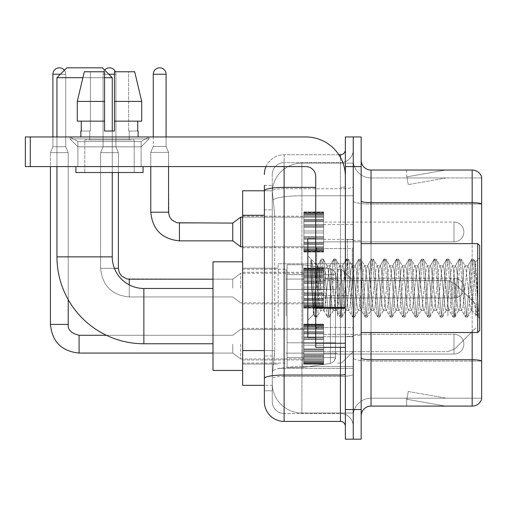 <?xml version="1.0" encoding="UTF-8"?>
<svg xmlns="http://www.w3.org/2000/svg" width="507" height="507" viewBox="0 0 507 507"><rect width="100%" height="100%" fill="white"/><g stroke="black" fill="none" stroke-linecap="round" stroke-linejoin="round"><path stroke-width="0.38" stroke-dasharray="2.54 1.9" d="M353.252 316.121L353.252 263.773L353.252 316.121M278.191 316.121L278.191 263.773L278.191 316.121M303.87 231.972L303.87 212.218L303.87 231.972M242.638 231.972L242.638 216.166L242.638 231.972M303.87 288.071L303.87 268.317L303.87 288.071M242.638 288.071L242.638 272.265L242.638 288.071M303.87 344.164L303.87 363.918L303.87 344.164M242.638 344.164L242.638 359.97L242.638 344.164M323.624 231.972L323.624 212.218L323.624 231.972M323.624 288.071L323.624 268.317L323.624 288.071M323.624 344.164L323.624 363.918L323.624 344.164M353.252 231.972L353.252 224.563L353.252 231.972M353.252 288.071L353.252 239.672L353.252 288.071M353.252 344.164L353.252 351.573L353.252 344.164M264.362 350.578L274.737 350.578L274.547 355.724L272.386 373.501L274.737 350.578L274.737 215.266L274.737 350.578L242.638 350.578L242.638 385.352L272.329 385.352L272.265 383.381A29.628 29.628 0 0 0 301.893 413.009L353.252 413.009L353.252 366.643L353.252 413.009L301.893 413.009L301.893 366.643L301.893 413.009A29.628 29.628 0 0 1 272.265 383.381L272.265 377.347L272.329 385.352L264.362 385.352M272.386 373.501L272.265 377.347L272.386 373.501M242.638 316.121L242.638 261.796L242.638 316.121M301.893 163.127L353.252 163.127L353.252 195.778L353.252 163.127L301.893 163.127A29.628 29.628 0 0 0 272.31 191.19L274.737 215.266L272.31 191.19A29.628 29.628 0 0 1 301.893 163.127L301.893 195.778L353.252 195.778L353.252 366.643L353.252 195.778L301.893 195.778L301.893 163.127A29.628 29.628 0 0 0 272.31 191.19M264.362 185.353L272.265 185.353L264.362 185.353L264.362 209.835L272.265 209.835L272.265 356.009L272.265 185.353L272.265 209.835L264.362 209.835L264.362 356.009L264.362 190.784L272.329 190.784L242.638 190.784L242.638 350.578M272.265 390.783L264.362 390.783L264.362 356.009L264.362 390.783L272.265 390.783L272.265 356.009L272.265 390.783M264.362 401.652A19.754 19.754 0 0 0 284.116 421.406L284.116 413.503A11.851 11.851 0 0 1 272.265 401.652L272.265 190.809L272.265 401.652A11.851 11.851 0 0 0 284.116 413.503L340.412 413.503L340.412 381.898L340.412 421.406A4.937 4.937 0 0 1 345.356 426.343L345.356 149.793L345.356 426.343M353.252 381.898L353.252 186.525L353.252 381.898M345.356 288.071L345.356 248.563L345.356 288.071M345.356 166.588L345.356 136.953L353.252 136.953L353.252 166.588L353.252 136.953L361.155 136.953L361.155 166.588L353.252 166.588L353.252 409.548L353.252 166.588L345.356 166.588L345.356 409.548L353.252 409.548L353.252 439.182L353.252 409.548L361.155 409.548L361.155 166.588M361.155 409.548L361.155 439.182L345.356 439.182L345.356 409.548M353.252 149.793L353.252 186.525L353.252 149.793A12.84 12.84 0 0 1 340.412 162.633A12.84 12.84 0 0 0 353.252 149.793A12.84 12.84 0 0 1 340.412 162.633L340.412 413.503L284.116 413.503L284.116 376.409L340.412 376.409A12.84 2.231 0 0 0 353.252 374.179A12.84 2.231 0 0 1 340.412 376.409L340.412 162.633L284.116 162.633L340.412 162.633M266.01 166.588A19.754 19.754 0 0 1 284.116 154.736L340.412 154.736A4.937 4.937 0 0 0 345.356 149.793A4.937 4.937 0 0 1 340.412 154.736L340.412 381.898L340.412 376.409L284.116 376.409L284.116 162.633L284.116 188.75L340.412 188.75A12.84 2.231 0 0 0 353.252 186.525A12.84 2.231 0 0 1 340.412 188.75L284.116 188.75L284.116 381.898L284.116 375.034L340.412 375.034A4.937 0.856 0 0 0 345.356 374.179M284.116 421.406L340.412 421.406M315.722 187.381L284.116 187.381A19.754 3.429 180 0 0 264.362 190.809L264.362 378.463A19.754 3.429 180 0 1 284.116 375.034L284.116 154.736A19.754 19.754 0 0 0 264.362 174.484A19.754 19.754 0 0 1 284.116 154.736L338.841 154.736M264.362 378.463L264.362 381.898M272.265 174.484L272.265 190.809L272.265 174.484A11.851 11.851 0 0 1 284.116 162.633A11.851 11.851 0 0 0 272.265 174.484A11.851 11.851 0 0 1 284.116 162.633M353.252 426.343A12.84 12.84 0 0 0 340.412 413.503A12.84 12.84 0 0 1 353.252 426.343A12.84 12.84 0 0 0 340.412 413.503M361.155 288.071L361.155 240.66L361.155 288.071M347.327 288.071L347.327 239.672L347.327 288.071M353.252 366.586L353.252 200.975L353.252 366.586M481.65 177.944L481.65 204.061L371.029 204.061L371.029 177.944L481.65 177.944L371.029 177.944L371.029 361.098L481.65 361.098L481.65 204.061L481.65 361.098L371.029 361.098L371.029 398.191A17.777 17.777 0 0 0 353.252 415.968A17.777 17.777 0 0 1 371.029 398.191L481.65 398.191L481.65 177.152A9.874 9.874 0 0 0 472.169 170.041L472.169 406.094A9.874 9.874 0 0 0 481.65 398.984L481.65 366.586L481.65 398.191L371.029 398.191L371.029 170.041A9.874 9.874 0 0 1 361.155 160.168L361.155 200.975L361.155 160.168M361.155 415.968L361.155 200.975L361.155 415.968A9.874 9.874 0 0 1 371.029 406.094L371.029 361.098A17.777 3.086 0 0 1 353.252 358.012A17.777 3.086 0 0 0 371.029 361.098L371.029 204.061A17.777 3.086 0 0 1 353.252 200.975L353.252 160.168L353.252 200.975A17.777 3.086 0 0 0 371.029 204.061L481.65 203.922A9.874 1.717 180 0 0 472.169 202.686L371.029 202.686A9.874 1.717 0 0 1 361.155 200.975M444.823 405.974A7.903 7.903 0 0 0 446.192 406.094L406.684 406.094L446.192 406.094A7.903 7.903 0 0 1 444.823 405.974A7.903 7.903 0 0 0 446.192 406.094A7.903 7.903 0 0 1 444.823 405.974A7.903 7.903 0 0 0 446.192 406.094A7.903 7.903 0 0 1 444.823 405.974A7.903 7.903 0 0 0 446.192 406.094A7.903 7.903 0 0 1 444.823 405.974A7.903 7.903 0 0 0 446.192 406.094A7.903 7.903 0 0 1 444.823 405.974A7.903 7.903 0 0 0 446.192 406.094A7.903 7.903 0 0 1 444.823 405.974A7.903 7.903 0 0 0 446.192 406.094A7.903 7.903 0 0 1 444.823 405.974A7.903 7.903 0 0 0 446.192 406.094A7.903 7.903 0 0 1 444.823 405.974A7.903 7.903 0 0 0 446.192 406.094A7.903 7.903 0 0 1 444.823 405.974L406.887 399.288L444.823 405.974M406.684 398.191L406.684 406.094L406.684 398.191L407.077 398.191L406.887 399.288L407.077 398.191L406.684 398.191L406.684 406.094L406.684 398.191L407.077 398.191L406.887 399.288L407.077 398.191L406.684 398.191L406.684 406.094L406.684 398.191L407.077 398.191L406.887 399.288L407.077 398.191L406.684 398.191L406.684 406.094L406.684 398.191L407.077 398.191L406.887 399.288L407.077 398.191L406.684 398.191L406.684 406.094L406.684 398.191L407.077 398.191L406.887 399.288L407.077 398.191L406.684 398.191L406.684 406.094L406.684 398.191L407.077 398.191L406.887 399.288L407.077 398.191L406.684 398.191L406.684 406.094L406.684 398.191L407.077 398.191L406.887 399.288L407.077 398.191L406.684 398.191L406.684 406.094L406.684 398.191L407.077 398.191L406.887 399.288L407.077 398.191L406.684 398.191L406.684 406.094L406.684 398.191L407.077 398.191L406.887 399.288L407.077 398.191L406.684 398.191M472.169 406.094L371.029 406.094M481.65 177.152A9.874 9.874 0 0 0 472.169 170.041L371.029 170.041M446.192 170.041L406.684 170.041L446.192 170.041A7.903 7.903 0 0 0 444.823 170.162A7.903 7.903 0 0 1 446.192 170.041A7.903 7.903 0 0 0 444.823 170.162A7.903 7.903 0 0 1 446.192 170.041A7.903 7.903 0 0 0 444.823 170.162A7.903 7.903 0 0 1 446.192 170.041A7.903 7.903 0 0 0 444.823 170.162A7.903 7.903 0 0 1 446.192 170.041A7.903 7.903 0 0 0 444.823 170.162A7.903 7.903 0 0 1 446.192 170.041A7.903 7.903 0 0 0 444.823 170.162A7.903 7.903 0 0 1 446.192 170.041A7.903 7.903 0 0 0 444.823 170.162A7.903 7.903 0 0 1 446.192 170.041A7.903 7.903 0 0 0 444.823 170.162A7.903 7.903 0 0 1 446.192 170.041A7.903 7.903 0 0 0 444.823 170.162A7.903 7.903 0 0 1 446.192 170.041M446.192 398.191L407.077 398.191L446.192 398.191L407.077 398.191L446.192 398.191L407.077 398.191L446.192 398.191L407.077 398.191L446.192 398.191L407.077 398.191L446.192 398.191L407.077 398.191L446.192 398.191L407.077 398.191L446.192 398.191L407.077 398.191L446.192 398.191L407.077 398.191L446.192 398.191L408.255 391.505L407.077 398.191L408.255 391.505L407.077 398.191L408.255 391.505L407.077 398.191L408.255 391.505L407.077 398.191L408.255 391.505L407.077 398.191L408.255 391.505L407.077 398.191L408.255 391.505L407.077 398.191L408.255 391.505L407.077 398.191L408.255 391.505L407.077 398.191L408.255 391.505L446.192 398.191M407.077 177.944L406.684 177.944L407.077 177.944L406.684 177.944L407.077 177.944L406.684 177.944L407.077 177.944L406.684 177.944L407.077 177.944L406.684 177.944L407.077 177.944L406.684 177.944L407.077 177.944L406.684 177.944L407.077 177.944L406.684 177.944L407.077 177.944L406.684 177.944L407.077 177.944L406.887 176.854L444.823 170.162L406.887 176.854L407.077 177.944L406.887 176.854L444.823 170.162L406.887 176.854L407.077 177.944L406.887 176.854L444.823 170.162L406.887 176.854L407.077 177.944L406.887 176.854L444.823 170.162L406.887 176.854L407.077 177.944L406.887 176.854L444.823 170.162L406.887 176.854L407.077 177.944L406.887 176.854L444.823 170.162L406.887 176.854L407.077 177.944L406.887 176.854L444.823 170.162L406.887 176.854L407.077 177.944L406.887 176.854L444.823 170.162L406.887 176.854L407.077 177.944L406.887 176.854L444.823 170.162L406.887 176.854L407.077 177.944L446.192 177.944L407.077 177.944L446.192 177.944L407.077 177.944L446.192 177.944L407.077 177.944L446.192 177.944L407.077 177.944L446.192 177.944L407.077 177.944L446.192 177.944L407.077 177.944L446.192 177.944L407.077 177.944L446.192 177.944L407.077 177.944L446.192 177.944L407.077 177.944L408.255 184.63L407.077 177.944M371.029 177.944A17.777 17.777 0 0 1 353.252 160.168A17.777 17.777 0 0 0 371.029 177.944A17.777 17.777 0 0 1 353.252 160.168M406.684 170.041L406.684 177.944L406.684 170.041M446.192 177.944L408.255 184.63L446.192 177.944M77.894 141.516L69.991 136.953L149.007 136.953L69.991 136.953L69.991 138.931L149.007 138.931L69.991 138.931L149.007 138.931L69.991 138.931L77.894 146.834L77.894 166.588L141.104 166.588L77.894 166.588L141.104 166.588L77.894 166.588L141.104 166.588L77.894 166.588L141.104 166.588L77.894 166.588L77.894 141.516L141.104 141.516L149.007 136.953L69.991 136.953L149.007 136.953L149.007 138.931L141.104 146.834L77.894 146.834L141.104 146.834L141.104 166.588L141.104 141.516L77.894 141.516L69.991 136.953L149.007 136.953L69.991 136.953L69.991 138.931L77.894 146.834L77.894 166.588L77.894 141.516L141.104 141.516L149.007 136.953L69.991 136.953L149.007 136.953L149.007 138.931L141.104 146.834L77.894 146.834L141.104 146.834L141.104 166.588L141.104 141.516L77.894 141.516M315.722 288.071L315.722 238.683L315.722 288.071M315.722 347.327L345.356 347.327L315.722 347.327L315.722 343.245L315.722 347.327L345.356 347.327L345.356 176.461A39.508 39.508 0 0 0 305.848 136.953L25.35 136.953L30.287 136.953L25.35 136.953L25.35 166.588L25.35 136.953L25.35 166.588L305.848 166.588A9.874 9.874 0 0 1 315.722 176.461L315.722 347.327M315.722 308.25L345.356 308.25L315.722 308.25L345.356 308.25L345.356 176.461A39.508 39.508 0 0 0 305.848 136.953L30.287 136.953L30.287 166.588L305.848 166.588A9.874 9.874 0 0 1 315.722 176.461L315.722 307.388L345.356 307.388L345.356 347.327L345.356 176.461A39.508 39.508 0 0 0 305.848 136.953L30.287 136.953L30.287 166.588L25.35 166.588L305.848 166.588A9.874 9.874 0 0 1 315.722 176.461L315.722 307.388L345.356 307.388L345.356 176.461M134.19 139.919L134.19 172.513L84.808 172.513L134.19 172.513L84.808 172.513L134.19 172.513L134.19 139.919L84.808 139.919L84.808 172.513L84.808 139.919L134.19 139.919M80.854 131.028L81.285 131.028L81.285 121.154L104.562 121.154L104.562 101.4L77.279 101.4L104.562 101.4L104.562 71.772L84.301 71.772L104.562 71.772L90.373 71.772L90.373 131.028L90.373 71.772L104.562 71.772L104.562 131.028L104.562 121.154L104.562 131.028L114.436 131.028L104.562 131.028L114.436 131.028L114.436 71.772L128.626 71.772L128.626 131.028L129.253 131.028L128.626 131.028L128.626 71.772L134.697 71.772L114.436 71.772L114.436 121.154L137.714 121.154L137.714 131.028L137.714 121.154L114.436 121.154L141.713 121.154L114.436 121.154L114.436 101.4L141.713 101.4L141.713 121.154L141.713 101.4L114.436 101.4L114.436 71.772L134.697 71.772L114.436 71.772L114.436 131.028L114.436 121.154L114.436 131.028L104.562 131.028L104.562 71.772L104.562 121.154L77.279 121.154L77.279 101.4L84.301 71.772L90.373 71.772L84.301 71.772L77.279 101.4L77.279 121.154L81.285 121.154L80.854 136.953L138.138 136.953L80.854 136.953M138.138 131.028L128.626 131.028L129.253 131.028L129.253 139.919L89.745 139.919L129.253 139.919L89.745 139.919L129.253 139.919L129.253 131.028L128.626 131.028L138.138 131.028L138.138 136.953M89.745 131.028L89.745 139.919L89.745 131.028L90.373 131.028L81.285 131.028L90.373 131.028L90.373 71.772L104.562 71.772L104.562 131.028L104.562 121.154L77.279 121.154L104.562 121.154L77.279 121.154L81.285 121.154L81.285 131.028L89.745 131.028M143.082 166.588L75.917 166.588L75.917 172.513L143.082 172.513L75.917 172.513L143.082 172.513L143.082 166.588L75.917 166.588M114.436 101.4L141.713 101.4L134.697 71.772L128.626 71.772L128.626 131.028L128.626 71.772L134.697 71.772L114.436 71.772L128.626 71.772L114.436 71.772L114.436 121.154L141.713 121.154M479.673 288.071L479.673 245.597L479.673 318.288L479.673 245.597L477.702 243.626L477.702 332.516L477.702 243.626L477.702 332.516L479.673 330.539L479.673 288.071M315.722 337.453L307.819 337.453L307.819 238.683L307.819 320.266L307.819 238.683L315.722 238.683M333.232 288.071L331.141 268.735L330.095 265.744L329.049 268.735L324.867 307.4L323.821 310.392L322.775 307.4L320.684 288.071C319.683 275.225 318.688 267.804 317.699 265.801L321.216 259.178L320.424 262.86L316.241 313.282L314.942 316.957L314.15 313.282L310.911 272.227L310.911 259.533C312.768 265.015 314.917 274.528 317.35 288.071L317.699 289.852L317.699 288.071L319.638 307.4L320.684 310.392L319.638 307.4L317.35 288.071C314.917 274.528 312.768 265.015 310.911 259.533L311.539 262.86L315.722 313.282L316.767 317.179L315.722 313.282L311.539 262.86L310.911 259.533L310.911 272.227L311.64 288.071L310.911 272.227L314.15 313.282L314.942 316.957L317.021 316.957L315.196 317.179L316.241 313.282L320.424 262.86L321.47 258.957L317.395 265.725L307.819 255.87L317.699 265.801C316.97 265.693 316.273 273.115 315.614 288.071L313.63 314.46L311.64 288.071L313.453 314.397L314.942 316.957L313.453 314.397L307.819 320.266L313.63 314.46L315.614 288.071C316.273 273.115 316.97 265.693 317.699 265.801L317.699 288.071L317.699 265.801C318.688 267.804 319.683 275.225 320.684 288.071L322.775 307.4L323.491 310.107L327.484 316.957L326.698 313.282L322.515 262.86L321.47 258.957L323.035 258.957L321.989 262.86L317.813 313.282L317.021 316.957L321.013 310.107L320.684 310.392L323.821 310.392L327.484 316.957L326.698 313.282L322.515 262.86L321.47 258.957L323.035 258.957L321.989 262.86L317.813 313.282L317.021 316.957L320.684 310.392L323.821 310.392L324.867 307.4L329.049 268.735L329.765 266.029L333.758 259.178L332.966 262.86L328.789 313.282L327.744 317.179L327.484 316.957L329.309 317.179L328.263 313.282L324.081 262.86L323.035 258.957L327.288 266.029L326.958 265.744L325.912 268.735L321.73 307.4L321.013 310.107L321.73 307.4L325.912 268.735L326.958 265.744L330.095 265.744L333.758 259.178L332.966 262.86L328.789 313.282L327.744 317.179L329.309 317.179L328.263 313.282L324.081 262.86L323.295 259.178L326.958 265.744L330.095 265.744L331.141 268.735L335.317 307.4L336.033 310.107L335.317 307.4L333.232 288.071M330.095 288.071L328.004 268.735L327.288 266.029L328.004 268.735L332.186 307.4L333.232 310.392L332.186 307.4L330.095 288.071M345.774 288.071L343.683 268.735L342.637 265.744L342.307 266.029L341.591 268.735L337.409 307.4L336.363 310.392L336.033 310.107L340.026 316.957L339.24 313.282L335.057 262.86L333.758 259.178L335.583 258.957L334.538 262.86L330.355 313.282L329.309 317.179L333.562 310.107L333.232 310.392L336.363 310.392L340.026 316.957L339.24 313.282L335.057 262.86L334.012 258.957L335.583 258.957L334.538 262.86L330.355 313.282L329.563 316.957L333.232 310.392L336.363 310.392L337.409 307.4L341.591 268.735L342.307 266.029L346.3 259.178L345.514 262.86L341.331 313.282L340.286 317.179L340.026 316.957L341.851 317.179L340.805 313.282L336.629 262.86L335.583 258.957L339.829 266.029L339.5 265.744L338.454 268.735L334.271 307.4L333.562 310.107L334.271 307.4L338.454 268.735L339.5 265.744L342.637 265.744L346.3 259.178L345.514 262.86L341.331 313.282L340.286 317.179L341.851 317.179L340.805 313.282L336.629 262.86L335.837 259.178L339.5 265.744L342.637 265.744L343.683 268.735L347.865 307.4L348.575 310.107L347.865 307.4L345.774 288.071M342.637 288.071L340.546 268.735L339.829 266.029L340.546 268.735L344.728 307.4L345.774 310.392L344.728 307.4L342.637 288.071M358.316 288.071L356.225 268.735L355.179 265.744L354.849 266.029L354.133 268.735L349.95 307.4L348.911 310.392L348.575 310.107L352.574 316.957L351.782 313.282L347.599 262.86L346.3 259.178L348.125 258.957L347.08 262.86L342.897 313.282L341.851 317.179L346.104 310.107L345.774 310.392L348.911 310.392L352.574 316.957L351.782 313.282L347.599 262.86L346.554 258.957L348.125 258.957L347.08 262.86L342.897 313.282L342.111 316.957L345.774 310.392L348.911 310.392L349.95 307.4L354.133 268.735L354.849 266.029L358.842 259.178L358.056 262.86L353.873 313.282L352.574 316.957L354.393 317.179L353.354 313.282L349.171 262.86L348.125 258.957L352.378 266.029L352.042 265.744L350.996 268.735L346.82 307.4L346.104 310.107L346.82 307.4L350.996 268.735L352.042 265.744L355.179 265.744L358.842 259.178L358.056 262.86L353.873 313.282L352.828 317.179L354.393 317.179L353.354 313.282L349.171 262.86L348.379 259.178L352.042 265.744L355.179 265.744L356.225 268.735L360.407 307.4L361.123 310.107L360.407 307.4L358.316 288.071M355.179 288.071L353.087 268.735L352.378 266.029L353.087 268.735L357.27 307.4L358.316 310.392L357.27 307.4L355.179 288.071M370.858 288.071L368.766 268.735L367.721 265.744L367.391 266.029L366.675 268.735L362.499 307.4L361.453 310.392L361.123 310.107L365.116 316.957L364.324 313.282L360.147 262.86L359.102 258.957L358.842 259.178L360.667 258.957L359.621 262.86L355.439 313.282L354.393 317.179L358.645 310.107L358.316 310.392L361.453 310.392L365.116 316.957L364.324 313.282L360.147 262.86L359.102 258.957L360.667 258.957L359.621 262.86L355.439 313.282L354.653 316.957L358.316 310.392L361.453 310.392L362.499 307.4L366.675 268.735L367.391 266.029L371.384 259.178L370.598 262.86L366.415 313.282L365.116 316.957L366.941 317.179L365.896 313.282L361.713 262.86L360.667 258.957L364.92 266.029L364.59 265.744L363.544 268.735L359.362 307.4L358.645 310.107L359.362 307.4L363.544 268.735L364.59 265.744L367.721 265.744L371.384 259.178L370.598 262.86L366.415 313.282L365.37 317.179L366.941 317.179L365.896 313.282L361.713 262.86L360.921 259.178L364.59 265.744L367.721 265.744L368.766 268.735L372.949 307.4L373.665 310.107L372.949 307.4L370.858 288.071M367.721 288.071L365.636 268.735L364.92 266.029L365.636 268.735L369.812 307.4L370.858 310.392L369.812 307.4L367.721 288.071M383.4 288.071L381.315 268.735L380.269 265.744L379.933 266.029L379.223 268.735L375.041 307.4L373.995 310.392L373.665 310.107L377.658 316.957L376.872 313.282L372.689 262.86L371.644 258.957L371.384 259.178L373.209 258.957L372.163 262.86L367.987 313.282L366.941 317.179L371.187 310.107L370.858 310.392L373.995 310.392L377.658 316.957L376.872 313.282L372.689 262.86L371.644 258.957L373.209 258.957L372.163 262.86L367.987 313.282L367.195 316.957L370.858 310.392L373.995 310.392L375.041 307.4L379.223 268.735L379.933 266.029L383.932 259.178L383.14 262.86L378.957 313.282L377.658 316.957L379.483 317.179L378.437 313.282L374.255 262.86L373.209 258.957L377.462 266.029L377.132 265.744L376.086 268.735L371.904 307.4L371.187 310.107L371.904 307.4L376.086 268.735L377.132 265.744L380.269 265.744L383.932 259.178L383.14 262.86L378.957 313.282L377.911 317.179L379.483 317.179L378.437 313.282L374.255 262.86L373.469 259.178L377.132 265.744L380.269 265.744L381.315 268.735L385.491 307.4L386.207 310.107L385.491 307.4L383.4 288.071M380.269 288.071L378.178 268.735L377.462 266.029L378.178 268.735L382.354 307.4L383.4 310.392L382.354 307.4L380.269 288.071M395.948 288.071L393.857 268.735L392.811 265.744L392.481 266.029L391.765 268.735L387.582 307.4L386.537 310.392L386.207 310.107L390.2 316.957L389.414 313.282L385.231 262.86L383.932 259.178L385.757 258.957L384.712 262.86L380.529 313.282L379.483 317.179L383.736 310.107L383.4 310.392L386.537 310.392L390.2 316.957L389.414 313.282L385.231 262.86L384.186 258.957L385.757 258.957L384.712 262.86L380.529 313.282L379.737 316.957L383.4 310.392L386.537 310.392L387.582 307.4L391.765 268.735L392.481 266.029L396.474 259.178L395.682 262.86L391.505 313.282L390.46 317.179L390.2 316.957L392.025 317.179L390.979 313.282L386.797 262.86L385.757 258.957L390.003 266.029L389.674 265.744L388.628 268.735L384.445 307.4L383.736 310.107L384.445 307.4L388.628 268.735L389.674 265.744L392.811 265.744L396.474 259.178L395.682 262.86L391.505 313.282L390.46 317.179L392.025 317.179L390.979 313.282L386.797 262.86L386.011 259.178L389.674 265.744L392.811 265.744L393.857 268.735L398.033 307.4L398.749 310.107L398.033 307.4L395.948 288.071M392.811 288.071L390.72 268.735L390.003 266.029L390.72 268.735L394.902 307.4L395.948 310.392L394.902 307.4L392.811 288.071M408.49 288.071L406.399 268.735L405.353 265.744L405.023 266.029L404.307 268.735L400.124 307.4L399.079 310.392L398.749 310.107L402.748 316.957L401.956 313.282L397.773 262.86L396.474 259.178L398.299 258.957L397.254 262.86L393.071 313.282L392.025 317.179L396.278 310.107L395.948 310.392L399.079 310.392L402.748 316.957L401.956 313.282L397.773 262.86L396.728 258.957L398.299 258.957L397.254 262.86L393.071 313.282L392.285 316.957L395.948 310.392L399.079 310.392L400.124 307.4L404.307 268.735L405.023 266.029L409.016 259.178L408.23 262.86L404.047 313.282L402.748 316.957L404.567 317.179L403.521 313.282L399.345 262.86L398.299 258.957L402.545 266.029L402.216 265.744L401.17 268.735L396.994 307.4L396.278 310.107L396.994 307.4L401.17 268.735L402.216 265.744L405.353 265.744L409.016 259.178L408.23 262.86L404.047 313.282L403.002 317.179L404.567 317.179L403.521 313.282L399.345 262.86L398.553 259.178L402.216 265.744L405.353 265.744L406.399 268.735L410.581 307.4L411.291 310.107L410.581 307.4L408.49 288.071M405.353 288.071L403.261 268.735L402.545 266.029L403.261 268.735L407.444 307.4L408.49 310.392L407.444 307.4L405.353 288.071M421.032 288.071L418.94 268.735L417.895 265.744L417.565 266.029L416.849 268.735L412.673 307.4L411.627 310.392L411.291 310.107L415.29 316.957L414.498 313.282L410.315 262.86L409.276 258.957L409.016 259.178L410.841 258.957L409.795 262.86L405.613 313.282L404.567 317.179L408.819 310.107L408.49 310.392L411.627 310.392L415.29 316.957L414.498 313.282L410.315 262.86L409.276 258.957L410.841 258.957L409.795 262.86L405.613 313.282L404.827 316.957L408.49 310.392L411.627 310.392L412.673 307.4L416.849 268.735L417.565 266.029L421.558 259.178L420.772 262.86L416.589 313.282L415.29 316.957L417.115 317.179L416.07 313.282L411.887 262.86L410.841 258.957L415.094 266.029L414.758 265.744L413.718 268.735L409.536 307.4L408.819 310.107L409.536 307.4L413.718 268.735L414.758 265.744L417.895 265.744L421.558 259.178L420.772 262.86L416.589 313.282L415.544 317.179L417.115 317.179L416.07 313.282L411.887 262.86L411.095 259.178L414.758 265.744L417.895 265.744L418.94 268.735L423.123 307.4L423.839 310.107L423.123 307.4L421.032 288.071M417.895 288.071L415.803 268.735L415.094 266.029L415.803 268.735L419.986 307.4L421.032 310.392L419.986 307.4L417.895 288.071M433.574 288.071L431.482 268.735L430.437 265.744L430.107 266.029L429.397 268.735L425.215 307.4L424.169 310.392L423.839 310.107L427.832 316.957L427.04 313.282L422.863 262.86L421.818 258.957L421.558 259.178L423.383 258.957L422.337 262.86L418.155 313.282L417.115 317.179L421.361 310.107L421.032 310.392L424.169 310.392L427.832 316.957L427.04 313.282L422.863 262.86L421.818 258.957L423.383 258.957L422.337 262.86L418.155 313.282L417.369 316.957L421.032 310.392L424.169 310.392L425.215 307.4L429.397 268.735L430.107 266.029L434.106 259.178L433.314 262.86L429.131 313.282L427.832 316.957L429.657 317.179L428.611 313.282L424.429 262.86L423.383 258.957L427.635 266.029L427.306 265.744L426.26 268.735L422.078 307.4L421.361 310.107L422.078 307.4L426.26 268.735L427.306 265.744L430.437 265.744L434.106 259.178L433.314 262.86L429.131 313.282L428.085 317.179L429.657 317.179L428.611 313.282L424.429 262.86L423.643 259.178L427.306 265.744L430.437 265.744L431.482 268.735L435.665 307.4L436.381 310.107L435.665 307.4L433.574 288.071M430.437 288.071L428.352 268.735L427.635 266.029L428.352 268.735L432.528 307.4L433.574 310.392L432.528 307.4L430.437 288.071M446.122 288.071L444.031 268.735L442.985 265.744L442.655 266.029L441.939 268.735L437.756 307.4L436.711 310.392L436.381 310.107L440.374 316.957L439.588 313.282L435.405 262.86L434.106 259.178L435.925 258.957L434.879 262.86L430.703 313.282L429.657 317.179L433.903 310.107L433.574 310.392L436.711 310.392L440.374 316.957L439.588 313.282L435.405 262.86L434.36 258.957L435.925 258.957L434.879 262.86L430.703 313.282L429.911 316.957L433.574 310.392L436.711 310.392L437.756 307.4L441.939 268.735L442.655 266.029L446.648 259.178L445.856 262.86L441.679 313.282L440.634 317.179L440.374 316.957L442.199 317.179L441.153 313.282L436.971 262.86L435.925 258.957L440.177 266.029L439.848 265.744L438.802 268.735L434.619 307.4L433.903 310.107L434.619 307.4L438.802 268.735L439.848 265.744L442.985 265.744L446.648 259.178L445.856 262.86L441.679 313.282L440.634 317.179L442.199 317.179L441.153 313.282L436.971 262.86L436.185 259.178L439.848 265.744L442.985 265.744L444.031 268.735L448.207 307.4L448.923 310.107L448.207 307.4L446.122 288.071M442.985 288.071L440.894 268.735L440.177 266.029L440.894 268.735L445.076 307.4L446.122 310.392L445.076 307.4L442.985 288.071M458.664 288.071L456.573 268.735L455.527 265.744L455.197 266.029L454.481 268.735L450.298 307.4L449.253 310.392L448.923 310.107L452.916 316.957L452.13 313.282L447.947 262.86L446.648 259.178L448.473 258.957L447.428 262.86L443.245 313.282L442.199 317.179L446.452 310.107L446.122 310.392L449.253 310.392L452.916 316.957L452.13 313.282L447.947 262.86L446.901 258.957L448.473 258.957L447.428 262.86L443.245 313.282L442.453 316.957L446.122 310.392L449.253 310.392L450.298 307.4L454.481 268.735L455.197 266.029L459.19 259.178L458.398 262.86L454.221 313.282L453.176 317.179L452.916 316.957L454.741 317.179L453.695 313.282L449.519 262.86L448.473 258.957L452.719 266.029L452.39 265.744L451.344 268.735L447.161 307.4L446.452 310.107L447.161 307.4L451.344 268.735L452.39 265.744L455.527 265.744L459.19 259.178L458.398 262.86L454.221 313.282L453.176 317.179L454.741 317.179L453.695 313.282L449.519 262.86L448.727 259.178L452.39 265.744L455.527 265.744L456.573 268.735L460.755 307.4L461.465 310.107L460.755 307.4L458.664 288.071M455.527 288.071L453.435 268.735L452.719 266.029L453.435 268.735L457.618 307.4L458.664 310.392L457.618 307.4L455.527 288.071M471.206 288.071L469.114 268.735L468.069 265.744L467.739 266.029L467.023 268.735L462.84 307.4L461.801 310.392L461.465 310.107L465.464 316.957L464.672 313.282L460.489 262.86L459.19 259.178L461.015 258.957L459.969 262.86L455.787 313.282L454.741 317.179L458.993 310.107L458.664 310.392L461.801 310.392L465.464 316.957L464.672 313.282L460.489 262.86L459.443 258.957L461.015 258.957L459.969 262.86L455.787 313.282L455.001 316.957L458.664 310.392L461.801 310.392L462.84 307.4L467.023 268.735L467.739 266.029L471.732 259.178L470.946 262.86L466.763 313.282L465.464 316.957L467.283 317.179L466.244 313.282L462.061 262.86L461.015 258.957L465.268 266.029L464.932 265.744L463.886 268.735L459.71 307.4L458.993 310.107L459.71 307.4L463.886 268.735L464.932 265.744L468.069 265.744L471.732 259.178L470.946 262.86L466.763 313.282L465.718 317.179L467.283 317.179L466.244 313.282L462.061 262.86L461.269 259.178L464.932 265.744L468.069 265.744L469.114 268.735L471.725 294.003L471.725 310.392L471.725 309.688L471.206 310.392L470.16 307.4L465.977 268.735L465.268 266.029L465.977 268.735L470.16 307.4L471.206 310.392L471.725 310.392L471.725 309.688C472.29 306.678 472.847 299.472 473.386 288.071L475.56 262.176L477.372 288.071L478.557 316.888L477.239 315.639L471.725 294.003L471.725 310.392L477.867 316.495L477.239 315.639L471.725 294.003L471.206 288.071M478.557 317.179L478.006 316.957L477.214 313.282L473.037 262.86L471.992 258.957L471.732 259.178L473.557 258.957L472.511 262.86L468.329 313.282L467.283 317.179L471.535 310.107L471.206 310.392L471.725 310.392L478.557 316.888L478.006 316.957L477.214 313.282L473.037 262.86L471.992 258.957L473.557 258.957L472.511 262.86L468.329 313.282L467.543 316.957L471.725 309.688C472.29 306.678 472.847 299.472 473.386 288.071L475.56 262.176L478.557 311.323L474.603 262.86L473.557 258.957L474.603 262.86L478.557 311.323L478.557 317.179L479.673 318.288L478.557 317.179M242.638 370.44L213.003 370.44L242.638 370.44L213.003 370.44L213.003 261.796L213.003 370.44L213.003 261.796L213.003 370.44L213.003 261.796L213.003 370.44L213.003 288.464L143.868 288.464L143.868 343.771A86.912 86.912 0 0 1 56.955 256.859L56.955 77.698L112.262 77.698L56.955 77.698L112.262 77.698L56.955 77.698L112.262 77.698L56.955 77.698L112.262 77.698L102.389 67.818L66.829 67.818L102.389 67.818L112.262 77.698L112.262 256.859L112.262 77.698L102.389 67.818L66.829 67.818L56.955 77.698L66.829 67.818L102.389 67.818L66.829 67.818L102.389 67.818L66.829 67.818L56.955 77.698L56.955 256.859L56.955 77.698M242.638 261.796L213.003 261.796L242.638 261.796L213.003 261.796L213.003 316.121L213.003 288.464L143.868 288.464A31.605 31.605 0 0 1 112.262 256.859L112.262 77.698M475.724 316.121L475.724 304.263L475.724 316.121M341.401 316.121L341.401 269.204L341.401 316.121M337.453 316.121L337.453 269.204L337.453 316.121M286.094 316.121L286.094 269.204L286.094 316.121M287.082 289.453L287.082 367.474L287.082 342.783L335.476 342.783L335.476 357.6L335.476 274.636L335.476 289.453L287.082 289.453L287.082 274.636L287.082 357.6L287.082 342.783L335.476 342.783L335.476 274.636L335.476 289.453L287.082 289.453L287.082 264.762L287.082 367.474L287.082 342.783L335.476 342.783L335.476 274.636L335.476 289.453L287.082 289.453L287.082 274.636L287.082 357.6L287.082 342.783L302.882 342.783L302.882 264.762L302.882 289.453L287.082 289.453L287.082 264.762L287.082 367.474L287.082 342.783L335.476 342.783L335.476 274.636L335.476 289.453L287.082 289.453L287.082 274.636L287.082 357.6L287.082 342.783L335.476 342.783L335.476 357.606L287.082 357.6L287.082 342.783L335.476 342.783L335.476 357.606L287.082 357.6L287.082 264.762L287.082 367.474L287.082 342.783L302.882 342.783L302.882 367.474L302.882 264.762L302.882 289.453L287.082 289.453L335.476 289.453L302.882 289.453L302.882 264.762L302.882 289.453L330.406 289.453L330.406 268.761L330.406 363.475L330.406 342.783L335.476 342.783L335.476 357.606L287.082 357.6L335.476 357.6L334.037 361.485L330.406 363.475L330.406 342.783L335.476 342.783L335.387 358.633L334.037 361.485L330.406 363.475L330.406 342.783L302.882 342.783L302.882 367.474L302.882 264.762L302.882 367.474L302.882 342.783L330.406 342.783L330.406 363.475L302.882 367.474L287.082 367.474L302.882 367.474L330.406 363.475L334.037 361.485L335.476 357.606L334.037 361.485L330.406 363.475L302.882 367.474L287.082 367.474L302.882 367.474L330.406 363.475L330.406 268.761L330.406 363.475L330.406 268.761L334.037 270.751L335.476 274.629L287.082 274.636L335.476 274.629L287.082 274.636L335.476 274.629L335.476 289.453L287.082 289.453M143.868 343.771A86.912 86.912 0 0 1 56.955 256.859L112.262 256.859L56.955 256.859A86.912 86.912 0 0 0 143.868 343.771L213.003 343.771M213.003 288.464L143.868 288.464A31.605 31.605 0 0 1 112.262 256.859L56.955 256.859M143.868 288.464A31.605 31.605 0 0 1 112.262 256.859M104.562 77.698L82.888 77.698M112.262 172.513L112.262 131.028M56.955 166.588L56.955 136.953M335.476 289.453L330.406 289.453L330.406 268.761L302.882 264.762L287.082 264.762L302.882 264.762L330.406 268.761L334.037 270.751L335.387 273.603L335.476 289.453L335.387 273.603L334.037 270.751L330.406 268.761L302.882 264.762L287.082 264.762L302.882 264.762L330.406 268.761L334.037 270.751L335.387 273.603L335.476 289.453M453.993 354.044A9.874 9.874 0 0 0 463.873 344.164A9.874 9.874 0 0 0 453.993 334.29A9.874 9.874 0 0 1 463.873 344.164A9.874 9.874 0 0 1 453.993 354.044A9.874 9.874 0 0 0 463.873 344.164A9.874 9.874 0 0 0 453.993 334.29A9.874 9.874 0 0 1 463.873 344.164A9.874 9.874 0 0 1 453.993 354.044A9.874 9.874 0 0 0 463.873 344.164A9.874 9.874 0 0 0 453.993 334.29A9.874 9.874 0 0 1 463.873 344.164A9.874 9.874 0 0 1 453.993 354.044A9.874 9.874 0 0 0 463.873 344.164A9.874 9.874 0 0 0 453.993 334.29A9.874 9.874 0 0 1 463.873 344.164A9.874 9.874 0 0 1 453.993 354.044L453.993 334.29L453.993 354.044L453.993 334.29L453.993 354.044L453.993 334.29L453.993 354.044L453.993 334.29L453.993 354.044L453.993 334.29L453.993 354.044L453.993 334.29L453.993 354.044L453.993 334.29L453.993 354.044L453.993 334.29L453.993 354.044L323.624 354.044L453.993 354.044M64.376 70.277A6.42 6.42 0 0 1 65.745 74.237L52.905 74.237A6.42 6.42 0 0 1 59.325 67.818A6.42 6.42 0 0 1 65.745 74.237A6.42 6.42 0 0 0 59.325 67.818A6.42 6.42 0 0 0 52.905 74.237A6.42 6.42 0 0 1 59.325 67.818A6.42 6.42 0 0 1 65.745 74.237A6.42 6.42 0 0 0 59.325 67.818A6.42 6.42 0 0 0 52.905 74.237A6.42 6.42 0 0 1 59.325 67.818A6.42 6.42 0 0 1 65.745 74.237A6.42 6.42 0 0 0 59.325 67.818A6.42 6.42 0 0 0 52.905 74.237A6.42 6.42 0 0 1 59.325 67.818A6.42 6.42 0 0 1 65.745 74.237L65.745 146.732L52.905 146.732L65.745 146.732L52.905 146.732L65.745 146.732L52.905 146.732L65.745 146.732L52.905 146.732L65.745 146.732L52.905 146.732L65.745 146.732L52.905 146.732L65.745 146.732L52.905 146.732L65.745 146.732L68.217 152.658L50.434 152.658L68.217 152.658L50.434 152.658L68.217 152.658L50.434 152.658L68.217 152.658L50.434 152.658L68.217 152.658L50.434 152.658L68.217 152.658L50.434 152.658L68.217 152.658L50.434 152.658L68.217 152.658L68.217 324.417L68.217 152.658L68.217 324.417L68.217 152.658L68.217 324.417L68.217 152.658L68.217 324.417L50.434 324.417L50.434 152.658L59.325 152.658L50.434 152.658L50.434 324.417L50.434 166.588M232.757 344.164L232.757 353.056L232.757 344.164M240.66 344.164L240.66 358.981L240.66 344.164M52.905 74.237L65.745 74.237L52.905 74.237L65.745 74.237L52.905 74.237L65.745 74.237L52.905 74.237L65.745 74.237L52.905 74.237L65.745 74.237L52.905 74.237L65.745 74.237L52.905 74.237L65.745 74.237L52.905 74.237L52.905 146.732L59.325 146.732L52.905 146.732L50.434 152.658L52.905 146.732L50.434 152.658L52.905 146.732L50.434 152.658L52.905 146.732L50.434 152.658L52.905 146.732L52.905 74.237L52.905 136.953M303.87 363.519L303.87 362.321L303.87 364.191L303.87 363.519L323.624 363.519L323.624 361.706L303.87 361.706L303.87 362.904L303.87 361.706L323.624 361.706L323.624 364.191L323.624 361.706L323.624 362.904L323.624 361.706L303.87 361.706L303.87 362.321L323.624 362.321L323.624 364.191L323.624 360.946L323.624 362.904L323.624 361.706L303.87 361.706L303.87 362.904L303.87 360.946L303.87 362.904L323.624 362.904L323.624 359.932L323.624 364.191L323.624 358.766L323.624 362.904L323.624 361.706L303.87 361.706L323.624 361.706L323.624 364.191L323.624 358.766L323.624 362.904L323.624 361.706L303.87 361.706L303.87 362.321L323.624 362.321L323.624 364.191L323.624 356.738L323.624 362.904L323.624 361.706L303.87 361.706L303.87 362.904L323.624 362.904L323.624 355.996L323.624 364.191L323.624 362.936L323.624 364.191L323.624 363.519L303.87 363.519L303.87 362.321L303.87 364.191L303.87 362.936L303.87 364.191L323.624 364.191L323.624 362.936L323.624 364.191L303.87 364.191L303.87 363.519L323.624 363.519L303.87 363.519L303.87 361.706L323.624 361.706L323.624 362.904L323.624 354.399L323.624 362.904L323.624 361.706L303.87 361.706L303.87 362.321L323.624 362.321L303.87 362.321L303.87 364.191L303.87 362.936L323.624 362.936L303.87 362.936L303.87 364.191L323.624 364.191L303.87 364.191L303.87 363.519L323.624 363.519L303.87 363.519L303.87 361.706L303.87 362.904L303.87 361.706L323.624 361.706L323.624 362.321L303.87 362.321L323.624 362.321L303.87 362.321L303.87 364.191L303.87 362.936L323.624 362.936L303.87 362.936L303.87 364.191L323.624 364.191L303.87 364.191L303.87 363.519L323.624 363.519L303.87 363.519L303.87 361.706L303.87 362.321L323.624 362.321L303.87 362.321L303.87 364.191L303.87 362.936L323.624 362.936L303.87 362.936L303.87 364.191L323.624 364.191L303.87 364.191L303.87 363.519L323.624 363.519L303.87 363.519L303.87 359.932L303.87 360.946L323.624 360.946L323.624 354.399L323.624 362.904L323.624 351.294L323.624 360.946L303.87 360.946L303.87 362.904L323.624 362.904L303.87 362.904L303.87 361.706L323.624 361.706L323.624 362.904L303.87 362.904L303.87 358.766L303.87 359.932L323.624 359.932L323.624 350.907L323.624 359.932L303.87 359.932L303.87 360.946L323.624 360.946L303.87 360.946L303.87 362.904L323.624 362.904L303.87 362.904L303.87 361.706L303.87 362.321L323.624 362.321L303.87 362.321L303.87 364.191L303.87 362.936L323.624 362.936L303.87 362.936L303.87 364.191L323.624 364.191L303.87 364.191L303.87 363.519L323.624 363.519L303.87 363.519L303.87 358.766L303.87 359.786L303.87 358.766L323.624 358.766L323.624 359.786L323.624 349.025L323.624 359.786L323.624 358.766L303.87 358.766L303.87 359.932L323.624 359.932L303.87 359.932L303.87 360.946L323.624 360.946L303.87 360.946L303.87 362.904L323.624 362.904L303.87 362.904L303.87 361.706L323.624 361.706L303.87 361.706L303.87 362.321L323.624 362.321L303.87 362.321L303.87 364.191L303.87 362.936L323.624 362.936L303.87 362.936L303.87 364.191L323.624 364.191L303.87 364.191L303.87 363.519L323.624 363.519L303.87 363.519L303.87 356.738L303.87 359.786L323.624 359.786L323.624 349.025L323.624 359.786L303.87 359.786L303.87 358.766L323.624 358.766L303.87 358.766L303.87 359.932L323.624 359.932L303.87 359.932L303.87 360.946L323.624 360.946L303.87 360.946L303.87 362.904L323.624 362.904L303.87 362.904L303.87 361.706L323.624 361.706L323.624 362.321L303.87 362.321L303.87 364.191L303.87 362.936L323.624 362.936L303.87 362.936L303.87 364.191L323.624 364.191L303.87 364.191L303.87 363.519L323.624 363.519L303.87 363.519M303.87 355.996L303.87 354.399L303.87 355.996L323.624 355.996L323.624 345.153L323.624 356.738L323.624 343.182L323.624 355.996L303.87 355.996L303.87 356.738L323.624 356.738L303.87 356.738L303.87 359.786L303.87 354.399L303.87 355.141L303.87 354.399L323.624 354.399L323.624 355.141L323.624 338.917L323.624 355.141L323.624 354.399L303.87 354.399L303.87 355.996L323.624 355.996L303.87 355.996L303.87 356.738L323.624 356.738L303.87 356.738L303.87 359.786L323.624 359.786L303.87 359.786L303.87 351.294L303.87 355.141L323.624 355.141L323.624 338.917L323.624 355.141L303.87 355.141L303.87 354.399L323.624 354.399L303.87 354.399L303.87 355.996L323.624 355.996L303.87 355.996L303.87 356.738L323.624 356.738L303.87 356.738L303.87 359.786L323.624 359.786L303.87 359.786L303.87 358.766L323.624 358.766L303.87 358.766L303.87 350.907L303.87 351.294L323.624 351.294L323.624 337.428L323.624 351.294L303.87 351.294L303.87 355.141L323.624 355.141L303.87 355.141L303.87 354.399L323.624 354.399L303.87 354.399L303.87 355.996L323.624 355.996L303.87 355.996L303.87 356.738L323.624 356.738L303.87 356.738L303.87 359.786L323.624 359.786L303.87 359.786L303.87 358.766L323.624 358.766L303.87 358.766L303.87 359.932L323.624 359.932L303.87 359.932L303.87 349.025L303.87 350.907L323.624 350.907L323.624 337.041L323.624 350.907L303.87 350.907L303.87 351.294L323.624 351.294L303.87 351.294L303.87 355.141L323.624 355.141L303.87 355.141L303.87 354.399L323.624 354.399L303.87 354.399L303.87 355.996L323.624 355.996L303.87 355.996L303.87 356.738L323.624 356.738L303.87 356.738L303.87 359.786L323.624 359.786L303.87 359.786L303.87 358.766L323.624 358.766L303.87 358.766L303.87 359.932L323.624 359.932L303.87 359.932L303.87 360.946L323.624 360.946L303.87 360.946L303.87 349.025L303.87 349.418L303.87 349.025L323.624 349.025L323.624 349.418L323.624 333.194L323.624 349.418L323.624 349.025L303.87 349.025L303.87 350.907L323.624 350.907L303.87 350.907L303.87 351.294L323.624 351.294L303.87 351.294L303.87 355.141L323.624 355.141L303.87 355.141L303.87 354.399L323.624 354.399L303.87 354.399L303.87 355.996L323.624 355.996L303.87 355.996L303.87 356.738L323.624 356.738L303.87 356.738L303.87 359.786L323.624 359.786L303.87 359.786L303.87 358.766L323.624 358.766L303.87 358.766L303.87 359.932L323.624 359.932L303.87 359.932L303.87 360.946L323.624 360.946L303.87 360.946L303.87 362.904L323.624 362.904L303.87 362.904L303.87 345.153L303.87 349.418L323.624 349.418L323.624 333.194L323.624 349.418L303.87 349.418L303.87 349.025L323.624 349.025L303.87 349.025L303.87 350.907L323.624 350.907L303.87 350.907L303.87 351.294L323.624 351.294L303.87 351.294L303.87 355.141L323.624 355.141L303.87 355.141L303.87 354.399L323.624 354.399L303.87 354.399L303.87 355.996L323.624 355.996L303.87 355.996L303.87 356.738L323.624 356.738L303.87 356.738L303.87 359.786L323.624 359.786L303.87 359.786L303.87 358.766L323.624 358.766L303.87 358.766L303.87 359.932L323.624 359.932L303.87 359.932L303.87 360.946L323.624 360.946L303.87 360.946L303.87 362.904L323.624 362.904L303.87 362.904L303.87 361.706L323.624 361.706L323.624 362.904L303.87 362.904L303.87 343.182L303.87 345.153L323.624 345.153L323.624 332.339L323.624 345.153L303.87 345.153L323.624 345.153L303.87 345.153L303.87 349.418L323.624 349.418L303.87 349.418L303.87 349.025L323.624 349.025L303.87 349.025L303.87 350.907L323.624 350.907L303.87 350.907L303.87 351.294L323.624 351.294L303.87 351.294L303.87 355.141L323.624 355.141L303.87 355.141L303.87 354.399L323.624 354.399L303.87 354.399L303.87 355.996L323.624 355.996L303.87 355.996M303.87 338.917L303.87 343.182L303.87 338.917L303.87 339.31L303.87 338.917L323.624 338.917L323.624 339.31L323.624 331.597L323.624 343.182L323.624 328.549L323.624 339.31L323.624 338.917L303.87 338.917L303.87 343.182L323.624 343.182L303.87 343.182L323.624 343.182L303.87 343.182L303.87 337.428L303.87 339.31L323.624 339.31L323.624 328.549L323.624 339.31L303.87 339.31L303.87 338.917L323.624 338.917L303.87 338.917L303.87 343.182L323.624 343.182L303.87 343.182L323.624 343.182L303.87 343.182L303.87 345.153L323.624 345.153L303.87 345.153L323.624 345.153L303.87 345.153L303.87 337.041L303.87 337.428L323.624 337.428L323.624 328.403L323.624 337.428L303.87 337.428L303.87 339.31L323.624 339.31L303.87 339.31L303.87 338.917L323.624 338.917L303.87 338.917L303.87 343.182L323.624 343.182L303.87 343.182L323.624 343.182L303.87 343.182L303.87 345.153L323.624 345.153L303.87 345.153L323.624 345.153L303.87 345.153L303.87 349.418L323.624 349.418L303.87 349.418L303.87 333.194L303.87 337.041L323.624 337.041L323.624 327.389L323.624 337.041L303.87 337.041L303.87 337.428L323.624 337.428L303.87 337.428L303.87 339.31L323.624 339.31L303.87 339.31L303.87 338.917L323.624 338.917L303.87 338.917L303.87 343.182L323.624 343.182L303.87 343.182L323.624 343.182L303.87 343.182L303.87 345.153L323.624 345.153L303.87 345.153L323.624 345.153L303.87 345.153L303.87 349.418L323.624 349.418L303.87 349.418L303.87 349.025L323.624 349.025L303.87 349.025L303.87 333.194L303.87 333.936L303.87 333.194L323.624 333.194L323.624 333.936L323.624 325.431L323.624 333.936L323.624 333.194L303.87 333.194L303.87 337.041L323.624 337.041L303.87 337.041L303.87 337.428L323.624 337.428L303.87 337.428L303.87 339.31L323.624 339.31L303.87 339.31L303.87 338.917L323.624 338.917L303.87 338.917L303.87 343.182L323.624 343.182L303.87 343.182L323.624 343.182L303.87 343.182L303.87 345.153L323.624 345.153L303.87 345.153L323.624 345.153L303.87 345.153L303.87 349.418L323.624 349.418L303.87 349.418L303.87 349.025L323.624 349.025L303.87 349.025L303.87 350.907L323.624 350.907L303.87 350.907L303.87 332.339L303.87 333.936L323.624 333.936L323.624 325.431L323.624 333.936L303.87 333.936L303.87 333.194L323.624 333.194L303.87 333.194L303.87 337.041L323.624 337.041L303.87 337.041L303.87 337.428L323.624 337.428L303.87 337.428L303.87 339.31L323.624 339.31L303.87 339.31L303.87 338.917L323.624 338.917L303.87 338.917L303.87 343.182L323.624 343.182L303.87 343.182L323.624 343.182L303.87 343.182L303.87 345.153L323.624 345.153L303.87 345.153L323.624 345.153L303.87 345.153L303.87 349.418L323.624 349.418L303.87 349.418L303.87 349.025L323.624 349.025L303.87 349.025L303.87 350.907L323.624 350.907L303.87 350.907L303.87 351.294L323.624 351.294L303.87 351.294L303.87 331.597L303.87 332.339L323.624 332.339L323.624 325.431L323.624 332.339L303.87 332.339L303.87 333.936L323.624 333.936L303.87 333.936L303.87 333.194L323.624 333.194L303.87 333.194L303.87 337.041L323.624 337.041L303.87 337.041L303.87 337.428L323.624 337.428L303.87 337.428L303.87 339.31L323.624 339.31L303.87 339.31L303.87 338.917L323.624 338.917L303.87 338.917L303.87 343.182L323.624 343.182L303.87 343.182L323.624 343.182L303.87 343.182L303.87 345.153L323.624 345.153L303.87 345.153L323.624 345.153L303.87 345.153L303.87 349.418L323.624 349.418L303.87 349.418L303.87 349.025L323.624 349.025L303.87 349.025L303.87 350.907L323.624 350.907L303.87 350.907L303.87 351.294L323.624 351.294L303.87 351.294L303.87 355.141L323.624 355.141L303.87 355.141L303.87 328.549L303.87 331.597L323.624 331.597L323.624 324.816L323.624 331.597L303.87 331.597L303.87 332.339L323.624 332.339L303.87 332.339L303.87 333.936L323.624 333.936L303.87 333.936L303.87 333.194L323.624 333.194L303.87 333.194L303.87 337.041L323.624 337.041L303.87 337.041L303.87 337.428L323.624 337.428L303.87 337.428L303.87 339.31L323.624 339.31L303.87 339.31L303.87 338.917L323.624 338.917L303.87 338.917M303.87 329.569L303.87 328.403L303.87 329.569L323.624 329.569L323.624 324.144L323.624 329.569L323.624 324.144L323.624 329.569L303.87 329.569L303.87 328.549L323.624 328.549L303.87 328.549L303.87 331.597L303.87 327.389L303.87 328.403L323.624 328.403L323.624 324.144L323.624 328.403L303.87 328.403L303.87 329.569L323.624 329.569L303.87 329.569L303.87 328.549L323.624 328.549L303.87 328.549L303.87 331.597L323.624 331.597L303.87 331.597L303.87 325.431L303.87 327.389L323.624 327.389L323.624 324.144L323.624 327.389L303.87 327.389L303.87 328.403L323.624 328.403L303.87 328.403L303.87 329.569L323.624 329.569L303.87 329.569L303.87 328.549L323.624 328.549L303.87 328.549L303.87 331.597L323.624 331.597L303.87 331.597L303.87 332.339L323.624 332.339L303.87 332.339L303.87 325.431L303.87 326.628L303.87 325.431L323.624 325.431L323.624 326.628L323.624 324.144L323.624 326.628L323.624 325.431L303.87 325.431L303.87 327.389L323.624 327.389L303.87 327.389L303.87 328.403L323.624 328.403L303.87 328.403L303.87 329.569L323.624 329.569L303.87 329.569L303.87 328.549L323.624 328.549L303.87 328.549L303.87 331.597L323.624 331.597L303.87 331.597L303.87 332.339L323.624 332.339L303.87 332.339L303.87 333.936L323.624 333.936L303.87 333.936L303.87 325.431L303.87 326.628L303.87 326.014L303.87 326.628L323.624 326.628L323.624 324.144L323.624 326.628L303.87 326.628L303.87 325.431L323.624 325.431L303.87 325.431L303.87 327.389L323.624 327.389L303.87 327.389L303.87 328.403L323.624 328.403L303.87 328.403L303.87 329.569L323.624 329.569L303.87 329.569L303.87 328.549L323.624 328.549L303.87 328.549L303.87 331.597L323.624 331.597L303.87 331.597L303.87 332.339L323.624 332.339L303.87 332.339L303.87 333.936L323.624 333.936L303.87 333.936L303.87 333.194L323.624 333.194L303.87 333.194L303.87 337.041L303.87 324.816L303.87 326.014L323.624 326.014L323.624 324.144L323.624 326.014L303.87 326.014L303.87 326.628L323.624 326.628L303.87 326.628L303.87 325.431L323.624 325.431L303.87 325.431L303.87 327.389L323.624 327.389L303.87 327.389L303.87 328.403L323.624 328.403L303.87 328.403L303.87 329.569L323.624 329.569L303.87 329.569L303.87 328.549L323.624 328.549L303.87 328.549L303.87 331.597L323.624 331.597L303.87 331.597L303.87 332.339L323.624 332.339L303.87 332.339L303.87 333.936L323.624 333.936L303.87 333.936L303.87 333.194L323.624 333.194L303.87 333.194L303.87 337.041L323.624 337.041L303.87 337.041L303.87 324.144L303.87 324.816L323.624 324.816L323.624 324.144L323.624 325.399L323.624 324.144L323.624 324.816L303.87 324.816L303.87 326.014L323.624 326.014L303.87 326.014L303.87 326.628L323.624 326.628L303.87 326.628L303.87 325.431L323.624 325.431L303.87 325.431L303.87 327.389L323.624 327.389L303.87 327.389L303.87 328.403L323.624 328.403L303.87 328.403L303.87 329.569L323.624 329.569L303.87 329.569L303.87 328.549L323.624 328.549L303.87 328.549L303.87 331.597L323.624 331.597L303.87 331.597L303.87 332.339L323.624 332.339L303.87 332.339L303.87 333.936L323.624 333.936L303.87 333.936L303.87 333.194L323.624 333.194L303.87 333.194L303.87 337.041L323.624 337.041L303.87 337.041L303.87 337.428L323.624 337.428L303.87 337.428L303.87 324.144L303.87 325.399L303.87 324.144L323.624 324.144L323.624 325.399L323.624 324.144L303.87 324.144L303.87 324.816L323.624 324.816L303.87 324.816L303.87 326.014L323.624 326.014L303.87 326.014L303.87 326.628L323.624 326.628L303.87 326.628L303.87 325.431L323.624 325.431L303.87 325.431L303.87 327.389L323.624 327.389L303.87 327.389L303.87 328.403L323.624 328.403L303.87 328.403L303.87 329.569L323.624 329.569L303.87 329.569M303.87 325.399L323.624 325.399L303.87 325.399L303.87 324.144L303.87 325.399L323.624 325.399L303.87 325.399L303.87 324.144L323.624 324.144L303.87 324.144L303.87 325.399L323.624 325.399L303.87 325.399L303.87 324.144L323.624 324.144L303.87 324.144L303.87 324.816L323.624 324.816L303.87 324.816L303.87 326.014L303.87 324.144L303.87 325.399L323.624 325.399L303.87 325.399L303.87 324.144L323.624 324.144L303.87 324.144L303.87 324.816L323.624 324.816L303.87 324.816L303.87 326.014L323.624 326.014L303.87 326.014L303.87 326.628L303.87 324.144L303.87 325.399L323.624 325.399L303.87 325.399L303.87 324.144L323.624 324.144L303.87 324.144L303.87 324.816L323.624 324.816L303.87 324.816L303.87 326.014L323.624 326.014L303.87 326.014L303.87 326.628L323.624 326.628L303.87 326.628L303.87 324.144L303.87 325.399L323.624 325.399L303.87 325.399L303.87 324.144L323.624 324.144L303.87 324.144L303.87 324.816L323.624 324.816L303.87 324.816L303.87 326.014L323.624 326.014L303.87 326.014L303.87 326.628L323.624 326.628L303.87 326.628L303.87 325.431L323.624 325.431L303.87 325.431L303.87 327.389L303.87 324.144L303.87 325.399L323.624 325.399L303.87 325.399L303.87 324.144L323.624 324.144L303.87 324.144L303.87 324.816L323.624 324.816L303.87 324.816L303.87 326.014L323.624 326.014L303.87 326.014L303.87 326.628L323.624 326.628L303.87 326.628L303.87 325.431L323.624 325.431L303.87 325.431L303.87 327.389L323.624 327.389L303.87 327.389L303.87 328.403L303.87 324.144L303.87 325.399L323.624 325.399L303.87 325.399M60.409 74.237L65.745 74.237L65.745 146.732L68.217 152.658L68.217 299.643M65.745 74.237L65.745 146.732L68.217 152.658L65.745 146.732L68.217 152.658L65.745 146.732L68.217 152.658L65.745 146.732L65.745 74.237M303.87 362.936L323.624 362.936L303.87 362.936L303.87 364.191L303.87 362.936L323.624 362.936L303.87 362.936M303.87 362.321L323.624 362.321L303.87 362.321M303.87 364.191L323.624 364.191L303.87 364.191M303.87 360.946L323.624 360.946L303.87 360.946M303.87 359.932L323.624 359.932L303.87 359.932M303.87 358.766L323.624 358.766L303.87 358.766M303.87 359.786L323.624 359.786L303.87 359.786M303.87 356.738L323.624 356.738L303.87 356.738M303.87 354.399L323.624 354.399L303.87 354.399M303.87 355.141L323.624 355.141L303.87 355.141M303.87 351.294L323.624 351.294L303.87 351.294M303.87 350.907L323.624 350.907L303.87 350.907M303.87 349.025L323.624 349.025L303.87 349.025M303.87 349.418L323.624 349.418L303.87 349.418M303.87 345.153L323.624 345.153L303.87 345.153M303.87 343.182L323.624 343.182L303.87 343.182M303.87 339.31L323.624 339.31L303.87 339.31M303.87 337.428L323.624 337.428L303.87 337.428M303.87 337.041L323.624 337.041L303.87 337.041M303.87 333.194L323.624 333.194L303.87 333.194M303.87 333.936L323.624 333.936L303.87 333.936M303.87 332.339L323.624 332.339L303.87 332.339M303.87 331.597L323.624 331.597L303.87 331.597M303.87 328.549L323.624 328.549L303.87 328.549M303.87 328.403L323.624 328.403L303.87 328.403M303.87 327.389L323.624 327.389L303.87 327.389M303.87 325.431L323.624 325.431L303.87 325.431M303.87 326.628L323.624 326.628L303.87 326.628M303.87 326.014L323.624 326.014L303.87 326.014M303.87 324.816L323.624 324.816L303.87 324.816M303.87 324.144L323.624 324.144L303.87 324.144M115.425 71.772A6.42 6.42 0 0 1 115.919 74.237A6.42 6.42 0 0 0 109.499 67.818A6.42 6.42 0 0 0 103.079 74.237A6.42 6.42 0 0 1 109.499 67.818A6.42 6.42 0 0 1 115.919 74.237A6.42 6.42 0 0 0 109.499 67.818A6.42 6.42 0 0 0 103.079 74.237A6.42 6.42 0 0 1 109.499 67.818A6.42 6.42 0 0 1 115.919 74.237A6.42 6.42 0 0 0 109.499 67.818A6.42 6.42 0 0 0 103.079 74.237A6.42 6.42 0 0 1 109.499 67.818A6.42 6.42 0 0 1 115.919 74.237L115.919 146.732L103.079 146.732L115.919 146.732L103.079 146.732L115.919 146.732L103.079 146.732L115.919 146.732L103.079 146.732L115.919 146.732L103.079 146.732L115.919 146.732L103.079 146.732L115.919 146.732L118.391 152.658L100.608 152.658L118.391 152.658L100.608 152.658L118.391 152.658L100.608 152.658L118.391 152.658L100.608 152.658L118.391 152.658L100.608 152.658L118.391 152.658L100.608 152.658L118.391 152.658L118.391 268.317L100.608 268.317L114.411 268.317M323.624 297.945L453.993 297.945L323.624 297.945L453.993 297.945L323.624 297.945L453.993 297.945L323.624 297.945L453.993 297.945L453.993 288.071L453.993 297.945A9.874 9.874 0 0 0 463.873 288.071A9.874 9.874 0 0 0 453.993 278.191A9.874 9.874 0 0 1 463.873 288.071A9.874 9.874 0 0 1 453.993 297.945A9.874 9.874 0 0 0 463.873 288.071A9.874 9.874 0 0 0 453.993 278.191A9.874 9.874 0 0 1 463.873 288.071A9.874 9.874 0 0 1 453.993 297.945A9.874 9.874 0 0 0 463.873 288.071A9.874 9.874 0 0 0 453.993 278.191A9.874 9.874 0 0 1 463.873 288.071A9.874 9.874 0 0 1 453.993 297.945A9.874 9.874 0 0 0 463.873 288.071A9.874 9.874 0 0 0 453.993 278.191L453.993 297.945L453.993 278.191L453.993 297.945L453.993 278.191L453.993 297.945L453.993 278.191L453.993 297.945L453.993 278.191L453.993 297.945L453.993 278.191L453.993 297.945L453.993 278.191L323.624 278.191M232.757 288.071L232.757 279.18L232.757 288.071M240.66 288.071L240.66 273.254L240.66 288.071M104.626 70.061A6.42 6.42 0 0 0 103.079 74.237L103.079 146.732L109.499 146.732L103.079 146.732L100.608 152.658L109.499 152.658L100.608 152.658L100.608 268.317C102.325 285.695 111.876 295.239 129.253 296.956L129.253 279.199M303.87 307.419L303.87 306.222L303.87 308.091L303.87 307.419L323.624 307.419L323.624 305.613L303.87 305.613L303.87 306.811L303.87 305.613L323.624 305.613L323.624 308.091L323.624 305.613L323.624 306.811L323.624 305.613L303.87 305.613L303.87 306.222L323.624 306.222L323.624 308.091L323.624 304.846L323.624 306.811L323.624 305.613L303.87 305.613L303.87 306.811L303.87 304.846L303.87 306.811L323.624 306.811L323.624 303.832L323.624 308.091L323.624 302.666L323.624 306.811L323.624 305.613L303.87 305.613L323.624 305.613L323.624 308.091L323.624 302.666L323.624 306.811L323.624 305.613L303.87 305.613L303.87 306.222L323.624 306.222L323.624 308.091L323.624 305.613L323.624 308.091L323.624 306.836L323.624 308.091L323.624 307.419L303.87 307.419L303.87 306.222L303.87 308.091L303.87 306.836L303.87 308.091L323.624 308.091L323.624 306.836L323.624 308.091L303.87 308.091L303.87 307.419L323.624 307.419L303.87 307.419L303.87 305.613L303.87 306.811L323.624 306.811L323.624 299.897L323.624 306.811L323.624 305.613L303.87 305.613L323.624 305.613L323.624 306.222L303.87 306.222L323.624 306.222L303.87 306.222L303.87 308.091L303.87 306.836L323.624 306.836L303.87 306.836L303.87 308.091L323.624 308.091L303.87 308.091L303.87 307.419L323.624 307.419L303.87 307.419L303.87 305.613L303.87 306.222L323.624 306.222L303.87 306.222L303.87 308.091L303.87 306.836L323.624 306.836L303.87 306.836L303.87 308.091L323.624 308.091L303.87 308.091L303.87 307.419L323.624 307.419L303.87 307.419L303.87 305.613L303.87 306.811L303.87 305.613L323.624 305.613L323.624 306.811L323.624 298.3L323.624 306.811L303.87 306.811L303.87 303.832L303.87 304.846L323.624 304.846L323.624 298.3L323.624 304.846L303.87 304.846L303.87 306.811L323.624 306.811L303.87 306.811L303.87 305.613L303.87 306.222L323.624 306.222L303.87 306.222L303.87 308.091L303.87 306.836L323.624 306.836L303.87 306.836L303.87 308.091L323.624 308.091L303.87 308.091L303.87 307.419L323.624 307.419L303.87 307.419L303.87 302.666L303.87 303.832L323.624 303.832L323.624 295.194L323.624 303.832L303.87 303.832L303.87 304.846L323.624 304.846L303.87 304.846L303.87 306.811L323.624 306.811L303.87 306.811L303.87 305.613L323.624 305.613L303.87 305.613L303.87 306.222L323.624 306.222L303.87 306.222L303.87 308.091L303.87 306.836L323.624 306.836L303.87 306.836L303.87 308.091L323.624 308.091L303.87 308.091L303.87 307.419L323.624 307.419L303.87 307.419L303.87 302.666L303.87 303.687L303.87 302.666L323.624 302.666L323.624 303.687L323.624 294.808L323.624 303.687L323.624 302.666L303.87 302.666L303.87 303.832L323.624 303.832L303.87 303.832L303.87 304.846L323.624 304.846L303.87 304.846L303.87 306.811L323.624 306.811L303.87 306.811L303.87 305.613L323.624 305.613L323.624 306.222L303.87 306.222L303.87 308.091L303.87 306.836L323.624 306.836L303.87 306.836L303.87 308.091L323.624 308.091L303.87 308.091L303.87 307.419L323.624 307.419L303.87 307.419M303.87 300.638L303.87 303.687L303.87 299.897L303.87 300.638L323.624 300.638L323.624 292.926L323.624 303.687L323.624 292.926L323.624 300.638L303.87 300.638L303.87 303.687L323.624 303.687L303.87 303.687L303.87 298.3L303.87 299.897L323.624 299.897L323.624 289.053L323.624 299.897L303.87 299.897L303.87 300.638L323.624 300.638L303.87 300.638L303.87 303.687L323.624 303.687L303.87 303.687L303.87 302.666L323.624 302.666L303.87 302.666L303.87 298.3L303.87 299.041L303.87 298.3L323.624 298.3L323.624 299.041L323.624 287.082L323.624 299.041L323.624 298.3L303.87 298.3L303.87 299.897L323.624 299.897L303.87 299.897L303.87 300.638L323.624 300.638L303.87 300.638L303.87 303.687L323.624 303.687L303.87 303.687L303.87 302.666L323.624 302.666L303.87 302.666L303.87 303.832L323.624 303.832L303.87 303.832L303.87 295.194L303.87 299.041L323.624 299.041L323.624 282.817L323.624 299.041L303.87 299.041L303.87 298.3L323.624 298.3L303.87 298.3L303.87 299.897L323.624 299.897L303.87 299.897L303.87 300.638L323.624 300.638L303.87 300.638L303.87 303.687L323.624 303.687L303.87 303.687L303.87 302.666L323.624 302.666L303.87 302.666L303.87 303.832L323.624 303.832L303.87 303.832L303.87 304.846L323.624 304.846L303.87 304.846L303.87 294.808L303.87 295.194L323.624 295.194L323.624 282.817L323.624 295.194L303.87 295.194L303.87 299.041L323.624 299.041L303.87 299.041L303.87 298.3L323.624 298.3L303.87 298.3L303.87 299.897L323.624 299.897L303.87 299.897L303.87 300.638L323.624 300.638L303.87 300.638L303.87 303.687L323.624 303.687L303.87 303.687L303.87 302.666L323.624 302.666L303.87 302.666L303.87 303.832L323.624 303.832L303.87 303.832L303.87 304.846L323.624 304.846L303.87 304.846L303.87 306.811L323.624 306.811L303.87 306.811L303.87 292.926L303.87 294.808L323.624 294.808L323.624 281.328L323.624 294.808L303.87 294.808L303.87 295.194L323.624 295.194L303.87 295.194L303.87 299.041L323.624 299.041L303.87 299.041L303.87 298.3L323.624 298.3L303.87 298.3L303.87 299.897L323.624 299.897L303.87 299.897L303.87 300.638L323.624 300.638L303.87 300.638L303.87 303.687L323.624 303.687L303.87 303.687L303.87 302.666L323.624 302.666L303.87 302.666L303.87 303.832L323.624 303.832L303.87 303.832L303.87 304.846L323.624 304.846L303.87 304.846L303.87 306.811L323.624 306.811L303.87 306.811L303.87 305.613L323.624 305.613L323.624 306.811L303.87 306.811L303.87 292.926L303.87 293.319L303.87 292.926L323.624 292.926L323.624 293.319L323.624 280.941L323.624 293.319L323.624 292.926L303.87 292.926L303.87 294.808L323.624 294.808L303.87 294.808L303.87 295.194L323.624 295.194L303.87 295.194L303.87 299.041L323.624 299.041L303.87 299.041L303.87 298.3L323.624 298.3L303.87 298.3L303.87 299.897L323.624 299.897L303.87 299.897L303.87 300.638L323.624 300.638L303.87 300.638M303.87 289.053L303.87 293.319L303.87 287.082L303.87 289.053L323.624 289.053L323.624 277.095L323.624 293.319L323.624 277.095L323.624 289.053L303.87 289.053L323.624 289.053L303.87 289.053L303.87 293.319L323.624 293.319L303.87 293.319L303.87 282.817L303.87 287.082L323.624 287.082L323.624 276.239L323.624 287.082L303.87 287.082L323.624 287.082L303.87 287.082L303.87 289.053L323.624 289.053L303.87 289.053L323.624 289.053L303.87 289.053L303.87 293.319L323.624 293.319L303.87 293.319L303.87 292.926L323.624 292.926L303.87 292.926L303.87 282.817L303.87 283.21L303.87 282.817L323.624 282.817L323.624 283.21L323.624 275.497L323.624 283.21L323.624 282.817L303.87 282.817L303.87 287.082L323.624 287.082L303.87 287.082L323.624 287.082L303.87 287.082L303.87 289.053L323.624 289.053L303.87 289.053L323.624 289.053L303.87 289.053L303.87 293.319L323.624 293.319L303.87 293.319L303.87 292.926L323.624 292.926L303.87 292.926L303.87 294.808L323.624 294.808L303.87 294.808L303.87 281.328L303.87 283.21L323.624 283.21L323.624 272.449L323.624 283.21L303.87 283.21L303.87 282.817L323.624 282.817L303.87 282.817L303.87 287.082L323.624 287.082L303.87 287.082L323.624 287.082L303.87 287.082L303.87 289.053L323.624 289.053L303.87 289.053L323.624 289.053L303.87 289.053L303.87 293.319L323.624 293.319L303.87 293.319L303.87 292.926L323.624 292.926L303.87 292.926L303.87 294.808L323.624 294.808L303.87 294.808L303.87 295.194L323.624 295.194L303.87 295.194L303.87 280.941L303.87 281.328L323.624 281.328L323.624 272.449L323.624 281.328L303.87 281.328L303.87 283.21L323.624 283.21L303.87 283.21L303.87 282.817L323.624 282.817L303.87 282.817L303.87 287.082L323.624 287.082L303.87 287.082L323.624 287.082L303.87 287.082L303.87 289.053L323.624 289.053L303.87 289.053L323.624 289.053L303.87 289.053L303.87 293.319L323.624 293.319L303.87 293.319L303.87 292.926L323.624 292.926L303.87 292.926L303.87 294.808L323.624 294.808L303.87 294.808L303.87 295.194L323.624 295.194L303.87 295.194L303.87 299.041L323.624 299.041L303.87 299.041L303.87 277.095L303.87 280.941L323.624 280.941L323.624 272.303L323.624 280.941L303.87 280.941L303.87 281.328L323.624 281.328L303.87 281.328L303.87 283.21L323.624 283.21L303.87 283.21L303.87 282.817L323.624 282.817L303.87 282.817L303.87 287.082L323.624 287.082L303.87 287.082L323.624 287.082L303.87 287.082L303.87 289.053L323.624 289.053L303.87 289.053L323.624 289.053L303.87 289.053L303.87 293.319L323.624 293.319L303.87 293.319L303.87 292.926L323.624 292.926L303.87 292.926L303.87 294.808L323.624 294.808L303.87 294.808L303.87 295.194L323.624 295.194L303.87 295.194L303.87 299.041L323.624 299.041L303.87 299.041L303.87 298.3L323.624 298.3L303.87 298.3L303.87 277.095L303.87 277.836L303.87 277.095L323.624 277.095L323.624 277.836L323.624 271.289L323.624 277.836L323.624 277.095L303.87 277.095L303.87 280.941L323.624 280.941L303.87 280.941L303.87 281.328L323.624 281.328L303.87 281.328L303.87 283.21L323.624 283.21L303.87 283.21L303.87 282.817L323.624 282.817L303.87 282.817L303.87 287.082L323.624 287.082L303.87 287.082L323.624 287.082L303.87 287.082L303.87 289.053L323.624 289.053L303.87 289.053M303.87 276.239L303.87 277.836L303.87 275.497L303.87 276.239L323.624 276.239L323.624 269.331L323.624 277.836L323.624 269.331L323.624 276.239L303.87 276.239L303.87 277.836L323.624 277.836L303.87 277.836L303.87 272.449L303.87 275.497L323.624 275.497L323.624 269.331L323.624 275.497L303.87 275.497L303.87 276.239L323.624 276.239L303.87 276.239L303.87 277.836L323.624 277.836L303.87 277.836L303.87 277.095L323.624 277.095L303.87 277.095L303.87 272.449L303.87 273.469L303.87 272.449L323.624 272.449L323.624 273.469L323.624 268.716L323.624 273.469L323.624 272.449L303.87 272.449L303.87 275.497L323.624 275.497L303.87 275.497L303.87 276.239L323.624 276.239L303.87 276.239L303.87 277.836L323.624 277.836L303.87 277.836L303.87 277.095L323.624 277.095L303.87 277.095L303.87 280.941L323.624 280.941L303.87 280.941L303.87 272.303L303.87 273.469L323.624 273.469L323.624 268.045L323.624 273.469L303.87 273.469L303.87 272.449L323.624 272.449L303.87 272.449L303.87 275.497L323.624 275.497L303.87 275.497L303.87 276.239L323.624 276.239L303.87 276.239L303.87 277.836L323.624 277.836L303.87 277.836L303.87 277.095L323.624 277.095L303.87 277.095L303.87 280.941L323.624 280.941L303.87 280.941L303.87 281.328L323.624 281.328L303.87 281.328L303.87 271.289L303.87 272.303L323.624 272.303L323.624 268.045L323.624 272.303L303.87 272.303L303.87 273.469L323.624 273.469L303.87 273.469L303.87 272.449L323.624 272.449L303.87 272.449L303.87 275.497L323.624 275.497L303.87 275.497L303.87 276.239L323.624 276.239L303.87 276.239L303.87 277.836L323.624 277.836L303.87 277.836L303.87 277.095L323.624 277.095L303.87 277.095L303.87 280.941L323.624 280.941L303.87 280.941L303.87 281.328L323.624 281.328L303.87 281.328L303.87 283.21L323.624 283.21L303.87 283.21L303.87 269.331L303.87 271.289L323.624 271.289L323.624 268.045L323.624 271.289L303.87 271.289L303.87 272.303L323.624 272.303L303.87 272.303L303.87 273.469L323.624 273.469L303.87 273.469L303.87 272.449L323.624 272.449L303.87 272.449L303.87 275.497L323.624 275.497L303.87 275.497L303.87 276.239L323.624 276.239L303.87 276.239L303.87 277.836L323.624 277.836L303.87 277.836L303.87 277.095L323.624 277.095L303.87 277.095L303.87 280.941L323.624 280.941L303.87 280.941L303.87 281.328L323.624 281.328L303.87 281.328L303.87 283.21L323.624 283.21L303.87 283.21L303.87 282.817L323.624 282.817L303.87 282.817L303.87 269.331L303.87 270.529L303.87 269.331L323.624 269.331L323.624 270.529L323.624 268.045L323.624 270.529L323.624 269.331L303.87 269.331L303.87 271.289L323.624 271.289L303.87 271.289L303.87 272.303L323.624 272.303L303.87 272.303L303.87 273.469L323.624 273.469L303.87 273.469L303.87 272.449L323.624 272.449L303.87 272.449L303.87 275.497L323.624 275.497L303.87 275.497L303.87 276.239L323.624 276.239L303.87 276.239M303.87 269.914L303.87 268.716L303.87 269.914L323.624 269.914L323.624 268.045L323.624 270.529L323.624 268.045L323.624 269.914L303.87 269.914L303.87 270.529L323.624 270.529L303.87 270.529L303.87 268.045L303.87 268.716L323.624 268.716L323.624 268.045L323.624 269.306L323.624 268.045L323.624 268.716L303.87 268.716L303.87 269.914L323.624 269.914L303.87 269.914L303.87 270.529L323.624 270.529L303.87 270.529L303.87 269.331L323.624 269.331L303.87 269.331L303.87 271.289L303.87 268.045L303.87 269.306L303.87 268.045L323.624 268.045L323.624 269.306L323.624 268.045L303.87 268.045L303.87 268.716L323.624 268.716L303.87 268.716L303.87 269.914L323.624 269.914L303.87 269.914L303.87 270.529L323.624 270.529L303.87 270.529L303.87 269.331L323.624 269.331L303.87 269.331L303.87 271.289L323.624 271.289L303.87 271.289L303.87 272.303L303.87 268.045L303.87 269.306L323.624 269.306L303.87 269.306L303.87 268.045L323.624 268.045L303.87 268.045L303.87 268.716L323.624 268.716L303.87 268.716L303.87 269.914L323.624 269.914L303.87 269.914L303.87 270.529L323.624 270.529L303.87 270.529L303.87 269.331L323.624 269.331L303.87 269.331L303.87 271.289L323.624 271.289L303.87 271.289L303.87 272.303L323.624 272.303L303.87 272.303L303.87 273.469L303.87 268.045L303.87 269.306L323.624 269.306L303.87 269.306L303.87 268.045L323.624 268.045L303.87 268.045L303.87 268.716L323.624 268.716L303.87 268.716L303.87 269.914L323.624 269.914L303.87 269.914L303.87 270.529L323.624 270.529L303.87 270.529L303.87 269.331L323.624 269.331L303.87 269.331L303.87 271.289L323.624 271.289L303.87 271.289L303.87 272.303L323.624 272.303L303.87 272.303L303.87 273.469L323.624 273.469L303.87 273.469L303.87 268.045L303.87 269.306L323.624 269.306L303.87 269.306L303.87 268.045L323.624 268.045L303.87 268.045L303.87 268.716L323.624 268.716L303.87 268.716L303.87 269.914L323.624 269.914L303.87 269.914L303.87 270.529L323.624 270.529L303.87 270.529L303.87 269.331L323.624 269.331L303.87 269.331L303.87 271.289L323.624 271.289L303.87 271.289L303.87 272.303L323.624 272.303L303.87 272.303L303.87 273.469L323.624 273.469L303.87 273.469L303.87 272.449L323.624 272.449L303.87 272.449L303.87 275.497L303.87 268.045L303.87 269.306L323.624 269.306L303.87 269.306L303.87 268.045L323.624 268.045L303.87 268.045L303.87 268.716L323.624 268.716L303.87 268.716L303.87 269.914L323.624 269.914L303.87 269.914M114.436 74.237L103.079 74.237L115.919 74.237L103.079 74.237L115.919 74.237L103.079 74.237L115.919 74.237L103.079 74.237L115.919 74.237L103.079 74.237L115.919 74.237L103.079 74.237L115.919 74.237L103.079 74.237L103.079 146.732L100.608 152.658L100.608 268.317C102.325 285.695 111.876 295.239 129.253 296.956L129.253 284.877M118.391 172.513L118.391 152.658L115.919 146.732L118.391 152.658L118.391 268.317L119.246 272.557L121.572 275.998L126.706 278.875L232.757 279.18L240.66 273.254L232.757 279.18L129.253 279.18L126.706 278.875L121.572 275.998L119.246 272.557L118.391 268.317L118.391 152.658L115.919 146.732L118.391 152.658L118.391 268.317L119.246 272.557L121.572 275.998L126.706 278.875L129.253 279.18L232.757 279.18L240.66 273.254L232.757 279.18L129.253 279.18L126.706 278.875L121.572 275.998L119.246 272.557L118.391 268.317L118.391 152.658L115.919 146.732L115.919 74.237L115.919 146.732L115.919 74.237L115.919 146.732L115.919 74.237L115.919 146.732L118.391 152.658L118.391 268.317L119.246 272.557L121.572 275.998L126.706 278.875L129.253 279.18L232.757 279.18L240.66 273.254L303.87 273.254M108.809 74.237L103.079 74.237L103.079 146.732L103.079 74.237L103.079 146.732L103.079 74.237L103.079 146.732L100.608 152.658L100.608 268.317C102.325 285.695 111.876 295.239 129.253 296.956L232.757 296.956L240.66 302.882L303.87 302.882M303.87 269.306L323.624 269.306L303.87 269.306L303.87 268.045L303.87 269.306L323.624 269.306L303.87 269.306L303.87 268.045L323.624 268.045L303.87 268.045L303.87 269.306L323.624 269.306L303.87 269.306M303.87 306.836L323.624 306.836L303.87 306.836L303.87 308.091L303.87 306.836L323.624 306.836L303.87 306.836M303.87 306.222L323.624 306.222L303.87 306.222M303.87 308.091L323.624 308.091L303.87 308.091M303.87 304.846L323.624 304.846L303.87 304.846M303.87 303.832L323.624 303.832L303.87 303.832M303.87 302.666L323.624 302.666L303.87 302.666M303.87 303.687L323.624 303.687L303.87 303.687M303.87 299.897L323.624 299.897L303.87 299.897M303.87 298.3L323.624 298.3L303.87 298.3M303.87 299.041L323.624 299.041L303.87 299.041M303.87 295.194L323.624 295.194L303.87 295.194M303.87 294.808L323.624 294.808L303.87 294.808M303.87 292.926L323.624 292.926L303.87 292.926M303.87 293.319L323.624 293.319L303.87 293.319M303.87 287.082L323.624 287.082L303.87 287.082M303.87 282.817L323.624 282.817L303.87 282.817M303.87 283.21L323.624 283.21L303.87 283.21M303.87 281.328L323.624 281.328L303.87 281.328M303.87 280.941L323.624 280.941L303.87 280.941M303.87 277.095L323.624 277.095L303.87 277.095M303.87 277.836L323.624 277.836L303.87 277.836M303.87 275.497L323.624 275.497L303.87 275.497M303.87 272.449L323.624 272.449L303.87 272.449M303.87 273.469L323.624 273.469L303.87 273.469M303.87 272.303L323.624 272.303L303.87 272.303M303.87 271.289L323.624 271.289L303.87 271.289M303.87 269.331L323.624 269.331L303.87 269.331M303.87 270.529L323.624 270.529L303.87 270.529M303.87 268.716L323.624 268.716L303.87 268.716M303.87 268.045L323.624 268.045L303.87 268.045M166.093 136.953L166.093 74.237L166.093 146.434L166.093 74.237L166.093 146.434L166.093 74.237L166.093 146.434L166.093 74.237L166.093 146.434L166.093 74.237L166.093 146.434L166.093 74.237L166.093 146.434L166.093 74.237L166.093 146.434L166.093 74.237L153.253 74.237L166.093 74.237A6.42 6.42 0 0 0 159.673 67.818A6.42 6.42 0 0 0 153.253 74.237A6.42 6.42 0 0 1 159.673 67.818A6.42 6.42 0 0 1 166.093 74.237A6.42 6.42 0 0 0 159.673 67.818A6.42 6.42 0 0 0 153.253 74.237A6.42 6.42 0 0 1 159.673 67.818A6.42 6.42 0 0 1 166.093 74.237A6.42 6.42 0 0 0 159.673 67.818A6.42 6.42 0 0 0 153.253 74.237A6.42 6.42 0 0 1 159.673 67.818A6.42 6.42 0 0 1 166.093 74.237A6.42 6.42 0 0 0 159.673 67.818A6.42 6.42 0 0 0 153.253 74.237A6.42 6.42 0 0 1 159.673 67.818A6.42 6.42 0 0 1 166.093 74.237A6.42 6.42 0 0 0 159.673 67.818A6.42 6.42 0 0 0 153.253 74.237A6.42 6.42 0 0 1 159.673 67.818A6.42 6.42 0 0 1 166.093 74.237A6.42 6.42 0 0 0 159.673 67.818A6.42 6.42 0 0 0 153.253 74.237A6.42 6.42 0 0 1 159.673 67.818A6.42 6.42 0 0 1 166.093 74.237A6.42 6.42 0 0 0 159.673 67.818A6.42 6.42 0 0 0 153.253 74.237A6.42 6.42 0 0 1 159.673 67.818A6.42 6.42 0 0 1 166.093 74.237A6.42 6.42 0 0 0 159.673 67.818A6.42 6.42 0 0 0 153.253 74.237A6.42 6.42 0 0 1 159.673 67.818A6.42 6.42 0 0 1 166.093 74.237L166.093 146.434L153.253 146.434L166.093 146.434L153.253 146.434L166.093 146.434L153.253 146.434L166.093 146.434L153.253 146.434L166.093 146.434L153.253 146.434L166.093 146.434L153.253 146.434L166.093 146.434L153.253 146.434L166.093 146.434L153.253 146.434L166.093 146.434L153.253 146.434L166.093 146.434L153.253 146.434L166.093 146.434L153.253 146.434L166.093 146.434L153.253 146.434L166.093 146.434L153.253 146.434L166.093 146.434L153.253 146.434L166.093 146.434L153.253 146.434L166.093 146.434L153.253 146.434L166.093 146.434L168.558 152.366L150.782 152.366L168.558 152.366L150.782 152.366L168.558 152.366L150.782 152.366L168.558 152.366L150.782 152.366L168.558 152.366L150.782 152.366L168.558 152.366L150.782 152.366L168.558 152.366L150.782 152.366L168.558 152.366L150.782 152.366L168.558 152.366L150.782 152.366L168.558 152.366L150.782 152.366L168.558 152.366L150.782 152.366L168.558 152.366L150.782 152.366L168.558 152.366L150.782 152.366L168.558 152.366L150.782 152.366L168.558 152.366L150.782 152.366L168.558 152.366L150.782 152.366L168.558 152.366L168.558 212.218L150.782 212.218L168.558 212.218L150.782 212.218L168.558 212.218L150.782 212.218L168.558 212.218L150.782 212.218L168.558 212.218L150.782 212.218L168.558 212.218L150.782 212.218L168.558 212.218L150.782 212.218L168.558 212.218L150.782 212.218L168.558 212.218L150.782 212.218L168.558 212.218L150.782 212.218L168.558 212.218L150.782 212.218L168.558 212.218L150.782 212.218L168.558 212.218L150.782 212.218L168.558 212.218L150.782 212.218L168.558 212.218L150.782 212.218L168.558 212.218L150.782 212.218L168.558 212.218L150.782 212.218L150.782 152.366L159.673 152.366L150.782 152.366L153.253 146.434L159.673 146.434L153.253 146.434L150.782 152.366L150.782 212.218L150.782 152.366L153.253 146.434L150.782 152.366L150.782 212.218L150.782 152.366L153.253 146.434L150.782 152.366L150.782 212.218L150.782 152.366L153.253 146.434L150.782 152.366L150.782 212.218L150.782 152.366L153.253 146.434L150.782 152.366L150.782 212.218L150.782 152.366L153.253 146.434L150.782 152.366L150.782 212.218L150.782 152.366L153.253 146.434L150.782 152.366L150.782 212.218L150.782 152.366L153.253 146.434L150.782 152.366L150.782 212.218M323.624 241.845L453.993 241.845L323.624 241.845L453.993 241.845L323.624 241.845L453.993 241.845L323.624 241.845L453.993 241.845L323.624 241.845L453.993 241.845L323.624 241.845L453.993 241.845L323.624 241.845L453.993 241.845L323.624 241.845L453.993 241.845L323.624 241.845L453.993 241.845L453.993 231.972L453.993 241.845A9.874 9.874 0 0 0 463.873 231.972A9.874 9.874 0 0 0 453.993 222.091A9.874 9.874 0 0 1 463.873 231.972A9.874 9.874 0 0 1 453.993 241.845A9.874 9.874 0 0 0 463.873 231.972A9.874 9.874 0 0 0 453.993 222.091A9.874 9.874 0 0 1 463.873 231.972A9.874 9.874 0 0 1 453.993 241.845A9.874 9.874 0 0 0 463.873 231.972A9.874 9.874 0 0 0 453.993 222.091A9.874 9.874 0 0 1 463.873 231.972A9.874 9.874 0 0 1 453.993 241.845A9.874 9.874 0 0 0 463.873 231.972A9.874 9.874 0 0 0 453.993 222.091A9.874 9.874 0 0 1 463.873 231.972A9.874 9.874 0 0 1 453.993 241.845A9.874 9.874 0 0 0 463.873 231.972A9.874 9.874 0 0 0 453.993 222.091A9.874 9.874 0 0 1 463.873 231.972A9.874 9.874 0 0 1 453.993 241.845A9.874 9.874 0 0 0 463.873 231.972A9.874 9.874 0 0 0 453.993 222.091A9.874 9.874 0 0 1 463.873 231.972A9.874 9.874 0 0 1 453.993 241.845A9.874 9.874 0 0 0 463.873 231.972A9.874 9.874 0 0 0 453.993 222.091A9.874 9.874 0 0 1 463.873 231.972A9.874 9.874 0 0 1 453.993 241.845A9.874 9.874 0 0 0 463.873 231.972A9.874 9.874 0 0 0 453.993 222.091A9.874 9.874 0 0 1 463.873 231.972A9.874 9.874 0 0 1 453.993 241.845A9.874 9.874 0 0 0 463.873 231.972A9.874 9.874 0 0 0 453.993 222.091L453.993 241.845L453.993 222.091L453.993 241.845L453.993 222.091L453.993 241.845L453.993 222.091L453.993 241.845L453.993 222.091L453.993 241.845L453.993 222.091L453.993 241.845L453.993 222.091L453.993 241.845L453.993 222.091L453.993 241.845L453.993 222.091L453.993 241.845L453.993 222.091L453.993 241.845L453.993 222.091L453.993 241.845L453.993 222.091L453.993 241.845L453.993 222.091L453.993 241.845L453.993 222.091L453.993 241.845L453.993 222.091L453.993 241.845L453.993 222.091L453.993 241.845L453.993 222.091L323.624 222.091M232.757 231.972L232.757 223.08L232.757 240.857L232.757 223.08L232.757 240.857L232.757 223.08L232.757 240.857L232.757 223.08L232.757 240.857L232.757 223.08L232.757 240.857L232.757 223.08L232.757 240.857L232.757 223.08L232.757 240.857L232.757 223.08L232.757 240.857L232.757 223.08L232.757 240.857L232.757 223.08L232.757 240.857L232.757 223.08L232.757 240.857L232.757 223.08L232.757 240.857L232.757 223.08L232.757 240.857L232.757 223.08L232.757 240.857L232.757 223.08L232.757 240.857L232.757 223.08L232.757 231.972L232.757 223.08L179.427 223.08L179.427 240.857L179.427 223.08L179.427 240.857L179.427 223.08L179.427 240.857L179.427 223.08L179.427 240.857L179.427 223.08L179.427 240.857L179.427 223.08L179.427 240.857L179.427 223.08L179.427 240.857L179.427 223.08L179.427 240.857L179.427 223.08L179.427 240.857L179.427 223.08L179.427 240.857L179.427 223.08L179.427 240.857L179.427 223.08L179.427 240.857L179.427 223.08L179.427 240.857L179.427 223.08L179.427 240.857L179.427 223.08L179.427 240.857L179.427 223.08L176.88 222.776L171.746 219.899L169.42 216.457L168.863 214.759L168.558 152.366L166.093 146.434L168.558 152.366L168.863 214.759L169.42 216.457L171.746 219.899L176.88 222.776L232.757 223.08L240.66 217.154L240.66 246.782L240.66 217.154L240.66 246.782L240.66 217.154L240.66 246.782L240.66 217.154L240.66 246.782L240.66 217.154L240.66 246.782L240.66 217.154L240.66 246.782L240.66 217.154L240.66 246.782L240.66 217.154L240.66 246.782L240.66 217.154L240.66 246.782L240.66 217.154L240.66 246.782L240.66 217.154L240.66 246.782L240.66 217.154L240.66 246.782L240.66 217.154L240.66 246.782L240.66 217.154L240.66 246.782L240.66 217.154L240.66 246.782L240.66 217.154L240.66 246.782L240.66 217.154L303.87 217.154L240.66 217.154L303.87 217.154L240.66 217.154L303.87 217.154L240.66 217.154L303.87 217.154L240.66 217.154L303.87 217.154L240.66 217.154L303.87 217.154L240.66 217.154L303.87 217.154L240.66 217.154L303.87 217.154L240.66 217.154L240.66 246.782L303.87 246.782L240.66 246.782L303.87 246.782L240.66 246.782L303.87 246.782L240.66 246.782L303.87 246.782L240.66 246.782L303.87 246.782L240.66 246.782L303.87 246.782L240.66 246.782L303.87 246.782L240.66 246.782L303.87 246.782L240.66 246.782L232.757 240.857L232.757 231.972M166.093 74.237L153.253 74.237L153.253 146.434L150.782 152.366L150.782 166.588M303.87 251.32L303.87 250.122L303.87 251.992L303.87 251.32L323.624 251.32L323.624 249.514L303.87 249.514L303.87 250.712L303.87 249.514L323.624 249.514L323.624 251.992L323.624 249.514L323.624 250.712L323.624 249.514L303.87 249.514L303.87 250.122L323.624 250.122L323.624 251.992L323.624 248.753L323.624 250.712L323.624 249.514L303.87 249.514L303.87 250.712L303.87 248.753L303.87 250.712L323.624 250.712L323.624 247.733L323.624 251.992L323.624 246.573L323.624 250.712L323.624 249.514L303.87 249.514L323.624 249.514L323.624 251.992L323.624 246.573L323.624 250.712L323.624 249.514L303.87 249.514L303.87 250.122L323.624 250.122L323.624 251.992L323.624 244.539L323.624 250.712L323.624 249.514L303.87 249.514L303.87 250.712L323.624 250.712L323.624 243.797L323.624 251.992L323.624 242.2L323.624 250.712L323.624 249.514L303.87 249.514L323.624 249.514L323.624 251.992L323.624 242.2L323.624 250.712L323.624 249.514L303.87 249.514L303.87 251.32L323.624 251.32L323.624 251.992L323.624 239.095L323.624 250.712L323.624 249.514L303.87 249.514L303.87 250.712L303.87 249.514L323.624 249.514L323.624 251.992L323.624 238.708L323.624 250.712L323.624 249.514L303.87 249.514L303.87 247.733L303.87 248.753L323.624 248.753L323.624 236.826L323.624 251.992L323.624 232.954L323.624 250.712L323.624 249.514L303.87 249.514L323.624 249.514L323.624 251.992L323.624 230.983L323.624 250.712L323.624 249.514L303.87 249.514L303.87 250.122L323.624 250.122L323.624 251.992L323.624 249.514L323.624 251.992L323.624 250.737L323.624 251.992L323.624 251.32L303.87 251.32L303.87 250.122L323.624 250.122L323.624 249.514L323.624 250.712L323.624 226.718L323.624 250.712L323.624 249.514L303.87 249.514L303.87 250.712L323.624 250.712L323.624 226.718L323.624 251.32L303.87 251.32L303.87 251.992L303.87 250.737L303.87 251.992L323.624 251.992L323.624 250.737L323.624 251.992L303.87 251.992L303.87 250.122L303.87 251.992L303.87 250.737L323.624 250.737L303.87 250.737L303.87 251.992L323.624 251.992L303.87 251.992L303.87 251.32L323.624 251.32L303.87 251.32L303.87 249.514L323.624 249.514L323.624 250.712L323.624 225.228L323.624 250.712L323.624 249.514L303.87 249.514L303.87 250.122L323.624 250.122L303.87 250.122L303.87 251.992L303.87 250.737L323.624 250.737L303.87 250.737L303.87 251.992L323.624 251.992L303.87 251.992L303.87 251.32L323.624 251.32L303.87 251.32L303.87 249.514L303.87 250.712L323.624 250.712L323.624 224.842L323.624 248.753L303.87 248.753L303.87 250.712L303.87 249.514L323.624 249.514L323.624 250.122L303.87 250.122L323.624 250.122L303.87 250.122L303.87 251.992L303.87 250.737L323.624 250.737L303.87 250.737L303.87 251.992L323.624 251.992L303.87 251.992L303.87 251.32L323.624 251.32L303.87 251.32L303.87 249.514L303.87 250.122L323.624 250.122L303.87 250.122L303.87 251.992L303.87 250.737L323.624 250.737L303.87 250.737L303.87 251.992L323.624 251.992L303.87 251.992L303.87 251.32L323.624 251.32L303.87 251.32L303.87 246.573L303.87 247.733L323.624 247.733L323.624 220.995L323.624 247.733L303.87 247.733L303.87 248.753L323.624 248.753L303.87 248.753L303.87 250.712L323.624 250.712L303.87 250.712L303.87 249.514L323.624 249.514L323.624 250.712L303.87 250.712L303.87 246.573L303.87 247.587L303.87 246.573L323.624 246.573L323.624 247.587L323.624 220.995L323.624 247.587L323.624 246.573L303.87 246.573L303.87 247.733L323.624 247.733L303.87 247.733L303.87 248.753L323.624 248.753L303.87 248.753L303.87 250.712L323.624 250.712L303.87 250.712L303.87 249.514L303.87 250.122L323.624 250.122L303.87 250.122L303.87 251.992L303.87 250.737L323.624 250.737L303.87 250.737L303.87 251.992L323.624 251.992L303.87 251.992L303.87 251.32L323.624 251.32L303.87 251.32L303.87 244.539L303.87 247.587L323.624 247.587L323.624 220.139L323.624 247.587L303.87 247.587L303.87 246.573L323.624 246.573L303.87 246.573L303.87 247.733L323.624 247.733L303.87 247.733L303.87 248.753L323.624 248.753L303.87 248.753L303.87 250.712L323.624 250.712L303.87 250.712L303.87 249.514L323.624 249.514L303.87 249.514L303.87 250.122L323.624 250.122L303.87 250.122L303.87 251.992L303.87 250.737L323.624 250.737L303.87 250.737L303.87 251.992L323.624 251.992L303.87 251.992L303.87 251.32L323.624 251.32L303.87 251.32L303.87 243.797L303.87 244.539L323.624 244.539L323.624 219.398L323.624 244.539L303.87 244.539L303.87 247.587L323.624 247.587L303.87 247.587L303.87 246.573L323.624 246.573L303.87 246.573L303.87 247.733L323.624 247.733L303.87 247.733L303.87 248.753L323.624 248.753L303.87 248.753L303.87 250.712L323.624 250.712L303.87 250.712L303.87 249.514L323.624 249.514L323.624 250.122L303.87 250.122L303.87 251.992L303.87 250.737L323.624 250.737L303.87 250.737L303.87 251.992L323.624 251.992L303.87 251.992L303.87 251.32L323.624 251.32L303.87 251.32L303.87 249.514L303.87 250.122L323.624 250.122L303.87 250.122L303.87 251.992L303.87 250.737L323.624 250.737L303.87 250.737L303.87 251.992L323.624 251.992L303.87 251.992L303.87 251.32L323.624 251.32L303.87 251.32L303.87 242.2L303.87 243.797L323.624 243.797L323.624 216.35L323.624 243.797L303.87 243.797L303.87 244.539L323.624 244.539L303.87 244.539L303.87 247.587L323.624 247.587L303.87 247.587L303.87 246.573L323.624 246.573L303.87 246.573L303.87 247.733L323.624 247.733L303.87 247.733L303.87 248.753L323.624 248.753L303.87 248.753L303.87 250.712L323.624 250.712L303.87 250.712L303.87 249.514L323.624 249.514L323.624 250.712L303.87 250.712L303.87 242.2L303.87 242.942L303.87 242.2L323.624 242.2L323.624 242.942L323.624 216.35L323.624 242.942L323.624 242.2L303.87 242.2L303.87 243.797L323.624 243.797L303.87 243.797L303.87 244.539L323.624 244.539L303.87 244.539L303.87 247.587L323.624 247.587L303.87 247.587L303.87 246.573L323.624 246.573L303.87 246.573L303.87 247.733L323.624 247.733L303.87 247.733L303.87 248.753L323.624 248.753L303.87 248.753L303.87 250.712L303.87 249.514L303.87 250.122L323.624 250.122L303.87 250.122L303.87 251.992L303.87 250.737L323.624 250.737L303.87 250.737L303.87 251.992L323.624 251.992L303.87 251.992L303.87 251.32L323.624 251.32L303.87 251.32L303.87 239.095L303.87 242.942L323.624 242.942L323.624 216.204L323.624 242.942L303.87 242.942L303.87 242.2L323.624 242.2L303.87 242.2L303.87 243.797L323.624 243.797L303.87 243.797L303.87 244.539L323.624 244.539L303.87 244.539L303.87 247.587L323.624 247.587L303.87 247.587L303.87 246.573L323.624 246.573L303.87 246.573L303.87 247.733L323.624 247.733L303.87 247.733L303.87 248.753L323.624 248.753L303.87 248.753L303.87 250.712L323.624 250.712L303.87 250.712L303.87 249.514L323.624 249.514L303.87 249.514L303.87 250.122L323.624 250.122L303.87 250.122L303.87 251.992L303.87 250.737L323.624 250.737L303.87 250.737L303.87 251.992L323.624 251.992L303.87 251.992L303.87 251.32L323.624 251.32L303.87 251.32L303.87 238.708L303.87 239.095L323.624 239.095L323.624 215.19L323.624 239.095L303.87 239.095L303.87 242.942L323.624 242.942L303.87 242.942L303.87 242.2L323.624 242.2L303.87 242.2L303.87 243.797L323.624 243.797L303.87 243.797L303.87 244.539L323.624 244.539L303.87 244.539L303.87 247.587L323.624 247.587L303.87 247.587L303.87 246.573L323.624 246.573L303.87 246.573L303.87 247.733L323.624 247.733L303.87 247.733L303.87 248.753L323.624 248.753L303.87 248.753L303.87 250.712L323.624 250.712L303.87 250.712L303.87 249.514L323.624 249.514L323.624 250.122L303.87 250.122L323.624 250.122L303.87 250.122L303.87 251.992L303.87 250.737L323.624 250.737L303.87 250.737L303.87 251.992L323.624 251.992L303.87 251.992L303.87 251.32L323.624 251.32L303.87 251.32L303.87 249.514L303.87 250.122L323.624 250.122L303.87 250.122L303.87 251.992L303.87 250.737L323.624 250.737L303.87 250.737L303.87 251.992L323.624 251.992L303.87 251.992L303.87 251.32L323.624 251.32L303.87 251.32L303.87 236.826L303.87 238.708L323.624 238.708L323.624 213.232L323.624 238.708L303.87 238.708L303.87 239.095L323.624 239.095L303.87 239.095L303.87 242.942L323.624 242.942L303.87 242.942L303.87 242.2L323.624 242.2L303.87 242.2L303.87 243.797L323.624 243.797L303.87 243.797L303.87 244.539L323.624 244.539L303.87 244.539L303.87 247.587L323.624 247.587L303.87 247.587L303.87 246.573L323.624 246.573L303.87 246.573L303.87 247.733L323.624 247.733L303.87 247.733L303.87 248.753L323.624 248.753L303.87 248.753L303.87 250.712L323.624 250.712L303.87 250.712L303.87 249.514L323.624 249.514L323.624 250.712L303.87 250.712L303.87 236.826L303.87 237.219L303.87 236.826L323.624 236.826L323.624 237.219L323.624 213.232L323.624 237.219L323.624 236.826L303.87 236.826L303.87 238.708L323.624 238.708L303.87 238.708L303.87 239.095L323.624 239.095L303.87 239.095L303.87 242.942L323.624 242.942L303.87 242.942L303.87 242.2L323.624 242.2L303.87 242.2L303.87 243.797L323.624 243.797L303.87 243.797L303.87 244.539L323.624 244.539L303.87 244.539L303.87 247.587L323.624 247.587L303.87 247.587L303.87 246.573L323.624 246.573L303.87 246.573L303.87 247.733L323.624 247.733L303.87 247.733L303.87 248.753L323.624 248.753L303.87 248.753L303.87 250.712L323.624 250.712L303.87 250.712L303.87 249.514L303.87 250.122L323.624 250.122L303.87 250.122L303.87 251.992L303.87 250.737L323.624 250.737L303.87 250.737L303.87 251.992L323.624 251.992L303.87 251.992L303.87 251.32L323.624 251.32L303.87 251.32L303.87 232.954L303.87 237.219L323.624 237.219L323.624 213.232L323.624 237.219L303.87 237.219L303.87 236.826L323.624 236.826L303.87 236.826L303.87 238.708L323.624 238.708L303.87 238.708L303.87 239.095L323.624 239.095L303.87 239.095L303.87 242.942L323.624 242.942L303.87 242.942L303.87 242.2L323.624 242.2L303.87 242.2L303.87 243.797L323.624 243.797L303.87 243.797L303.87 244.539L323.624 244.539L303.87 244.539L303.87 247.587L323.624 247.587L303.87 247.587L303.87 246.573L323.624 246.573L303.87 246.573L303.87 247.733L323.624 247.733L303.87 247.733L303.87 248.753L323.624 248.753L303.87 248.753L303.87 250.712L323.624 250.712L303.87 250.712L303.87 249.514L323.624 249.514L303.87 249.514L303.87 250.122L323.624 250.122L303.87 250.122L303.87 251.992L303.87 250.737L323.624 250.737L303.87 250.737L303.87 251.992L323.624 251.992L303.87 251.992L303.87 251.32L323.624 251.32L303.87 251.32L303.87 230.983L303.87 232.954L323.624 232.954L323.624 212.617L323.624 232.954L303.87 232.954L323.624 232.954L303.87 232.954L303.87 237.219L323.624 237.219L303.87 237.219L303.87 236.826L323.624 236.826L303.87 236.826L303.87 238.708L323.624 238.708L303.87 238.708L303.87 239.095L323.624 239.095L303.87 239.095L303.87 242.942L323.624 242.942L303.87 242.942L303.87 242.2L323.624 242.2L303.87 242.2L303.87 243.797L323.624 243.797L303.87 243.797L303.87 244.539L323.624 244.539L303.87 244.539L303.87 247.587L323.624 247.587L303.87 247.587L303.87 246.573L323.624 246.573L303.87 246.573L303.87 247.733L323.624 247.733L303.87 247.733L303.87 248.753L323.624 248.753L303.87 248.753L303.87 250.712L323.624 250.712L303.87 250.712L303.87 249.514L323.624 249.514L323.624 250.122L303.87 250.122L303.87 251.992L303.87 250.737L323.624 250.737L303.87 250.737L303.87 251.992L323.624 251.992L303.87 251.992L303.87 251.32L323.624 251.32L303.87 251.32M303.87 226.718L303.87 230.983L303.87 226.718L303.87 227.111L303.87 226.718L323.624 226.718L323.624 227.111L323.624 211.945L323.624 230.983L323.624 211.945L323.624 227.111L323.624 226.718L303.87 226.718L303.87 230.983L323.624 230.983L303.87 230.983L323.624 230.983L303.87 230.983L303.87 225.228L303.87 227.111L323.624 227.111L323.624 211.945L323.624 227.111L303.87 227.111L303.87 226.718L323.624 226.718L303.87 226.718L303.87 230.983L323.624 230.983L303.87 230.983L323.624 230.983L303.87 230.983L303.87 232.954L323.624 232.954L303.87 232.954L323.624 232.954L303.87 232.954L303.87 224.842L303.87 225.228L323.624 225.228L323.624 211.945L323.624 225.228L303.87 225.228L303.87 227.111L323.624 227.111L303.87 227.111L303.87 226.718L323.624 226.718L303.87 226.718L303.87 230.983L323.624 230.983L303.87 230.983L323.624 230.983L303.87 230.983L303.87 232.954L323.624 232.954L303.87 232.954L323.624 232.954L303.87 232.954L303.87 237.219L323.624 237.219L303.87 237.219L303.87 220.995L303.87 224.842L323.624 224.842L323.624 211.945L323.624 224.842L303.87 224.842L303.87 225.228L323.624 225.228L303.87 225.228L303.87 227.111L323.624 227.111L303.87 227.111L303.87 226.718L323.624 226.718L303.87 226.718L303.87 230.983L323.624 230.983L303.87 230.983L323.624 230.983L303.87 230.983L303.87 232.954L323.624 232.954L303.87 232.954L323.624 232.954L303.87 232.954L303.87 237.219L323.624 237.219L303.87 237.219L303.87 236.826L323.624 236.826L303.87 236.826L303.87 220.995L303.87 221.736L303.87 220.995L323.624 220.995L323.624 221.736L323.624 211.945L323.624 221.736L323.624 220.995L303.87 220.995L303.87 224.842L323.624 224.842L303.87 224.842L303.87 225.228L323.624 225.228L303.87 225.228L303.87 227.111L323.624 227.111L303.87 227.111L303.87 226.718L323.624 226.718L303.87 226.718L303.87 230.983L323.624 230.983L303.87 230.983L323.624 230.983L303.87 230.983L303.87 232.954L323.624 232.954L303.87 232.954L323.624 232.954L303.87 232.954L303.87 237.219L323.624 237.219L303.87 237.219L303.87 236.826L323.624 236.826L303.87 236.826L303.87 238.708L323.624 238.708L303.87 238.708L303.87 220.139L303.87 221.736L323.624 221.736L323.624 211.945L323.624 221.736L303.87 221.736L303.87 220.995L323.624 220.995L303.87 220.995L303.87 224.842L323.624 224.842L303.87 224.842L303.87 225.228L323.624 225.228L303.87 225.228L303.87 227.111L323.624 227.111L303.87 227.111L303.87 226.718L323.624 226.718L303.87 226.718L303.87 230.983L323.624 230.983L303.87 230.983L323.624 230.983L303.87 230.983L303.87 232.954L323.624 232.954L303.87 232.954L323.624 232.954L303.87 232.954L303.87 237.219L323.624 237.219L303.87 237.219L303.87 236.826L323.624 236.826L303.87 236.826L303.87 238.708L323.624 238.708L303.87 238.708L303.87 239.095L323.624 239.095L303.87 239.095L303.87 219.398L303.87 220.139L323.624 220.139L323.624 211.945L323.624 220.139L303.87 220.139L303.87 221.736L323.624 221.736L303.87 221.736L303.87 220.995L323.624 220.995L303.87 220.995L303.87 224.842L323.624 224.842L303.87 224.842L303.87 225.228L323.624 225.228L303.87 225.228L303.87 227.111L323.624 227.111L303.87 227.111L303.87 226.718L323.624 226.718L303.87 226.718L303.87 230.983L323.624 230.983L303.87 230.983L323.624 230.983L303.87 230.983L303.87 232.954L323.624 232.954L303.87 232.954L323.624 232.954L303.87 232.954L303.87 237.219L323.624 237.219L303.87 237.219L303.87 236.826L323.624 236.826L303.87 236.826L303.87 238.708L323.624 238.708L303.87 238.708L303.87 239.095L323.624 239.095L303.87 239.095L303.87 242.942L323.624 242.942L303.87 242.942L303.87 216.35L303.87 219.398L323.624 219.398L323.624 211.945L323.624 219.398L303.87 219.398L303.87 220.139L323.624 220.139L303.87 220.139L303.87 221.736L323.624 221.736L303.87 221.736L303.87 220.995L323.624 220.995L303.87 220.995L303.87 224.842L323.624 224.842L303.87 224.842L303.87 225.228L323.624 225.228L303.87 225.228L303.87 227.111L323.624 227.111L303.87 227.111L303.87 226.718L323.624 226.718L303.87 226.718L303.87 230.983L323.624 230.983L303.87 230.983L323.624 230.983L303.87 230.983L303.87 232.954L323.624 232.954L303.87 232.954L323.624 232.954L303.87 232.954L303.87 237.219L323.624 237.219L303.87 237.219L303.87 236.826L323.624 236.826L303.87 236.826L303.87 238.708L323.624 238.708L303.87 238.708L303.87 239.095L323.624 239.095L303.87 239.095L303.87 242.942L323.624 242.942L303.87 242.942L303.87 242.2L323.624 242.2L303.87 242.2L303.87 216.35L303.87 217.37L303.87 216.35L323.624 216.35L323.624 217.37L323.624 211.945L323.624 217.37L323.624 216.35L303.87 216.35L303.87 219.398L323.624 219.398L303.87 219.398L303.87 220.139L323.624 220.139L303.87 220.139L303.87 221.736L323.624 221.736L303.87 221.736L303.87 220.995L323.624 220.995L303.87 220.995L303.87 224.842L323.624 224.842L303.87 224.842L303.87 225.228L323.624 225.228L303.87 225.228L303.87 227.111L323.624 227.111L303.87 227.111L303.87 226.718L323.624 226.718L303.87 226.718L303.87 230.983L323.624 230.983L303.87 230.983L323.624 230.983L303.87 230.983L303.87 232.954L323.624 232.954L303.87 232.954L323.624 232.954L303.87 232.954L303.87 237.219L323.624 237.219L303.87 237.219L303.87 236.826L323.624 236.826L303.87 236.826L303.87 238.708L323.624 238.708L303.87 238.708L303.87 239.095L323.624 239.095L303.87 239.095L303.87 242.942L323.624 242.942L303.87 242.942L303.87 242.2L323.624 242.2L303.87 242.2L303.87 243.797L323.624 243.797L303.87 243.797L303.87 216.204L303.87 217.37L323.624 217.37L323.624 211.945L323.624 217.37L303.87 217.37L303.87 216.35L323.624 216.35L303.87 216.35L303.87 219.398L323.624 219.398L303.87 219.398L303.87 220.139L323.624 220.139L303.87 220.139L303.87 221.736L323.624 221.736L303.87 221.736L303.87 220.995L323.624 220.995L303.87 220.995L303.87 224.842L323.624 224.842L303.87 224.842L303.87 225.228L323.624 225.228L303.87 225.228L303.87 227.111L323.624 227.111L303.87 227.111L303.87 226.718L323.624 226.718L303.87 226.718L303.87 230.983L323.624 230.983L303.87 230.983L323.624 230.983L303.87 230.983L303.87 232.954L323.624 232.954L303.87 232.954L323.624 232.954L303.87 232.954L303.87 237.219L323.624 237.219L303.87 237.219L303.87 236.826L323.624 236.826L303.87 236.826L303.87 238.708L323.624 238.708L303.87 238.708L303.87 239.095L323.624 239.095L303.87 239.095L303.87 242.942L323.624 242.942L303.87 242.942L303.87 242.2L323.624 242.2L303.87 242.2L303.87 243.797L323.624 243.797L303.87 243.797L303.87 244.539L323.624 244.539L303.87 244.539L303.87 215.19L303.87 216.204L323.624 216.204L323.624 211.945L323.624 216.204L303.87 216.204L303.87 217.37L323.624 217.37L303.87 217.37L303.87 216.35L323.624 216.35L303.87 216.35L303.87 219.398L323.624 219.398L303.87 219.398L303.87 220.139L323.624 220.139L303.87 220.139L303.87 221.736L323.624 221.736L303.87 221.736L303.87 220.995L323.624 220.995L303.87 220.995L303.87 224.842L323.624 224.842L303.87 224.842L303.87 225.228L323.624 225.228L303.87 225.228L303.87 227.111L323.624 227.111L303.87 227.111L303.87 226.718L323.624 226.718L303.87 226.718L303.87 230.983L323.624 230.983L303.87 230.983L323.624 230.983L303.87 230.983L303.87 232.954L323.624 232.954L303.87 232.954L323.624 232.954L303.87 232.954L303.87 237.219L323.624 237.219L303.87 237.219L303.87 236.826L323.624 236.826L303.87 236.826L303.87 238.708L323.624 238.708L303.87 238.708L303.87 239.095L323.624 239.095L303.87 239.095L303.87 242.942L323.624 242.942L303.87 242.942L303.87 242.2L323.624 242.2L303.87 242.2L303.87 243.797L323.624 243.797L303.87 243.797L303.87 244.539L323.624 244.539L303.87 244.539L303.87 247.587L323.624 247.587L303.87 247.587L303.87 213.232L303.87 215.19L323.624 215.19L323.624 211.945L323.624 215.19L303.87 215.19L303.87 216.204L323.624 216.204L303.87 216.204L303.87 217.37L323.624 217.37L303.87 217.37L303.87 216.35L323.624 216.35L303.87 216.35L303.87 219.398L323.624 219.398L303.87 219.398L303.87 220.139L323.624 220.139L303.87 220.139L303.87 221.736L323.624 221.736L303.87 221.736L303.87 220.995L323.624 220.995L303.87 220.995L303.87 224.842L323.624 224.842L303.87 224.842L303.87 225.228L323.624 225.228L303.87 225.228L303.87 227.111L323.624 227.111L303.87 227.111L303.87 226.718L323.624 226.718L303.87 226.718L303.87 230.983L323.624 230.983L303.87 230.983L323.624 230.983L303.87 230.983L303.87 232.954L323.624 232.954L303.87 232.954L323.624 232.954L303.87 232.954L303.87 237.219L323.624 237.219L303.87 237.219L303.87 236.826L323.624 236.826L303.87 236.826L303.87 238.708L323.624 238.708L303.87 238.708L303.87 239.095L323.624 239.095L303.87 239.095L303.87 242.942L323.624 242.942L303.87 242.942L303.87 242.2L323.624 242.2L303.87 242.2L303.87 243.797L323.624 243.797L303.87 243.797L303.87 244.539L323.624 244.539L303.87 244.539L303.87 247.587L323.624 247.587L303.87 247.587L303.87 246.573L323.624 246.573L303.87 246.573L303.87 213.232L303.87 214.429L303.87 213.232L323.624 213.232L323.624 214.429L323.624 211.945L323.624 214.429L323.624 213.232L303.87 213.232L303.87 215.19L323.624 215.19L303.87 215.19L303.87 216.204L323.624 216.204L303.87 216.204L303.87 217.37L323.624 217.37L303.87 217.37L303.87 216.35L323.624 216.35L303.87 216.35L303.87 219.398L323.624 219.398L303.87 219.398L303.87 220.139L323.624 220.139L303.87 220.139L303.87 221.736L323.624 221.736L303.87 221.736L303.87 220.995L323.624 220.995L303.87 220.995L303.87 224.842L323.624 224.842L303.87 224.842L303.87 225.228L323.624 225.228L303.87 225.228L303.87 227.111L323.624 227.111L303.87 227.111L303.87 226.718L323.624 226.718L303.87 226.718L303.87 230.983L323.624 230.983L303.87 230.983L323.624 230.983L303.87 230.983L303.87 232.954L323.624 232.954L303.87 232.954L323.624 232.954L303.87 232.954L303.87 237.219L323.624 237.219L303.87 237.219L303.87 236.826L323.624 236.826L303.87 236.826L303.87 238.708L323.624 238.708L303.87 238.708L303.87 239.095L323.624 239.095L303.87 239.095L303.87 242.942L323.624 242.942L303.87 242.942L303.87 242.2L323.624 242.2L303.87 242.2L303.87 243.797L323.624 243.797L303.87 243.797L303.87 244.539L323.624 244.539L303.87 244.539L303.87 247.587L323.624 247.587L303.87 247.587L303.87 246.573L323.624 246.573L303.87 246.573L303.87 247.733L323.624 247.733L303.87 247.733L303.87 213.232L303.87 214.429L303.87 213.815L303.87 214.429L323.624 214.429L323.624 211.945L323.624 214.429L303.87 214.429L303.87 213.232L323.624 213.232L303.87 213.232L303.87 215.19L323.624 215.19L303.87 215.19L303.87 216.204L323.624 216.204L303.87 216.204L303.87 217.37L323.624 217.37L303.87 217.37L303.87 216.35L323.624 216.35L303.87 216.35L303.87 219.398L323.624 219.398L303.87 219.398L303.87 220.139L323.624 220.139L303.87 220.139L303.87 221.736L323.624 221.736L303.87 221.736L303.87 220.995L323.624 220.995L303.87 220.995L303.87 224.842L323.624 224.842L303.87 224.842L303.87 225.228L323.624 225.228L303.87 225.228L303.87 227.111L323.624 227.111L303.87 227.111L303.87 226.718L323.624 226.718L303.87 226.718L303.87 230.983L323.624 230.983L303.87 230.983L323.624 230.983L303.87 230.983L303.87 232.954L323.624 232.954L303.87 232.954L323.624 232.954L303.87 232.954L303.87 237.219L323.624 237.219L303.87 237.219L303.87 236.826L323.624 236.826L303.87 236.826L303.87 238.708L323.624 238.708L303.87 238.708L303.87 239.095L323.624 239.095L303.87 239.095L303.87 242.942L323.624 242.942L303.87 242.942L303.87 242.2L323.624 242.2L303.87 242.2L303.87 243.797L323.624 243.797L303.87 243.797L303.87 244.539L323.624 244.539L303.87 244.539L303.87 247.587L323.624 247.587L303.87 247.587L303.87 246.573L323.624 246.573L303.87 246.573L303.87 247.733L323.624 247.733L303.87 247.733L303.87 248.753L323.624 248.753L303.87 248.753L303.87 212.617L303.87 213.815L323.624 213.815L323.624 211.945L323.624 213.815L303.87 213.815L303.87 214.429L323.624 214.429L303.87 214.429L303.87 213.232L323.624 213.232L303.87 213.232L303.87 215.19L323.624 215.19L303.87 215.19L303.87 216.204L323.624 216.204L303.87 216.204L303.87 217.37L323.624 217.37L303.87 217.37L303.87 216.35L323.624 216.35L303.87 216.35L303.87 219.398L323.624 219.398L303.87 219.398L303.87 220.139L323.624 220.139L303.87 220.139L303.87 221.736L323.624 221.736L303.87 221.736L303.87 220.995L323.624 220.995L303.87 220.995L303.87 224.842L323.624 224.842L303.87 224.842L303.87 225.228L323.624 225.228L303.87 225.228L303.87 227.111L323.624 227.111L303.87 227.111L303.87 226.718L323.624 226.718L303.87 226.718L303.87 230.983L323.624 230.983L303.87 230.983L323.624 230.983L303.87 230.983L303.87 232.954L323.624 232.954L303.87 232.954L323.624 232.954L303.87 232.954L303.87 237.219L323.624 237.219L303.87 237.219L303.87 236.826L323.624 236.826L303.87 236.826L303.87 238.708L323.624 238.708L303.87 238.708L303.87 239.095L323.624 239.095L303.87 239.095L303.87 242.942L323.624 242.942L303.87 242.942L303.87 242.2L323.624 242.2L303.87 242.2L303.87 243.797L323.624 243.797L303.87 243.797L303.87 244.539L323.624 244.539L303.87 244.539L303.87 247.587L323.624 247.587L303.87 247.587L303.87 246.573L323.624 246.573L303.87 246.573L303.87 247.733L323.624 247.733L303.87 247.733L303.87 248.753L323.624 248.753L303.87 248.753L303.87 250.712L323.624 250.712L303.87 250.712L303.87 211.945L303.87 212.617L323.624 212.617L323.624 211.945L323.624 213.206L323.624 211.945L323.624 212.617L303.87 212.617L303.87 213.815L323.624 213.815L303.87 213.815L303.87 214.429L323.624 214.429L303.87 214.429L303.87 213.232L323.624 213.232L303.87 213.232L303.87 215.19L323.624 215.19L303.87 215.19L303.87 216.204L323.624 216.204L303.87 216.204L303.87 217.37L323.624 217.37L303.87 217.37L303.87 216.35L323.624 216.35L303.87 216.35L303.87 219.398L323.624 219.398L303.87 219.398L303.87 220.139L323.624 220.139L303.87 220.139L303.87 221.736L323.624 221.736L303.87 221.736L303.87 220.995L323.624 220.995L303.87 220.995L303.87 224.842L323.624 224.842L303.87 224.842L303.87 225.228L323.624 225.228L303.87 225.228L303.87 227.111L323.624 227.111L303.87 227.111L303.87 226.718L323.624 226.718L303.87 226.718L303.87 230.983L323.624 230.983L303.87 230.983L323.624 230.983L303.87 230.983L303.87 232.954L323.624 232.954L303.87 232.954L323.624 232.954L303.87 232.954L303.87 237.219L323.624 237.219L303.87 237.219L303.87 236.826L323.624 236.826L303.87 236.826L303.87 238.708L323.624 238.708L303.87 238.708L303.87 239.095L323.624 239.095L303.87 239.095L303.87 242.942L323.624 242.942L303.87 242.942L303.87 242.2L323.624 242.2L303.87 242.2L303.87 243.797L323.624 243.797L303.87 243.797L303.87 244.539L323.624 244.539L303.87 244.539L303.87 247.587L323.624 247.587L303.87 247.587L303.87 246.573L323.624 246.573L303.87 246.573L303.87 247.733L323.624 247.733L303.87 247.733L303.87 248.753L323.624 248.753L303.87 248.753L303.87 250.712L323.624 250.712L303.87 250.712L303.87 249.514L323.624 249.514L323.624 250.712L303.87 250.712L303.87 211.945L303.87 213.206L303.87 211.945L323.624 211.945L323.624 213.206L323.624 211.945L303.87 211.945L303.87 212.617L323.624 212.617L303.87 212.617L303.87 213.815L323.624 213.815L303.87 213.815L303.87 214.429L323.624 214.429L303.87 214.429L303.87 213.232L323.624 213.232L303.87 213.232L303.87 215.19L323.624 215.19L303.87 215.19L303.87 216.204L323.624 216.204L303.87 216.204L303.87 217.37L323.624 217.37L303.87 217.37L303.87 216.35L323.624 216.35L303.87 216.35L303.87 219.398L323.624 219.398L303.87 219.398L303.87 220.139L323.624 220.139L303.87 220.139L303.87 221.736L323.624 221.736L303.87 221.736L303.87 220.995L323.624 220.995L303.87 220.995L303.87 224.842L323.624 224.842L303.87 224.842L303.87 225.228L323.624 225.228L303.87 225.228L303.87 227.111L323.624 227.111L303.87 227.111L303.87 226.718L323.624 226.718L303.87 226.718M303.87 213.206L323.624 213.206L303.87 213.206L303.87 211.945L303.87 213.206L323.624 213.206L303.87 213.206L303.87 211.945L323.624 211.945L303.87 211.945L303.87 213.206L323.624 213.206L303.87 213.206L303.87 211.945L323.624 211.945L303.87 211.945L303.87 212.617L323.624 212.617L303.87 212.617L303.87 213.815L303.87 211.945L303.87 213.206L323.624 213.206L303.87 213.206L303.87 211.945L323.624 211.945L303.87 211.945L303.87 212.617L323.624 212.617L303.87 212.617L303.87 213.815L323.624 213.815L303.87 213.815L303.87 214.429L303.87 211.945L303.87 213.206L323.624 213.206L303.87 213.206L303.87 211.945L323.624 211.945L303.87 211.945L303.87 212.617L323.624 212.617L303.87 212.617L303.87 213.815L323.624 213.815L303.87 213.815L303.87 214.429L323.624 214.429L303.87 214.429L303.87 211.945L303.87 213.206L323.624 213.206L303.87 213.206L303.87 211.945L323.624 211.945L303.87 211.945L303.87 212.617L323.624 212.617L303.87 212.617L303.87 213.815L323.624 213.815L303.87 213.815L303.87 214.429L323.624 214.429L303.87 214.429L303.87 213.232L323.624 213.232L303.87 213.232L303.87 215.19L303.87 211.945L303.87 213.206L323.624 213.206L303.87 213.206L303.87 211.945L323.624 211.945L303.87 211.945L303.87 212.617L323.624 212.617L303.87 212.617L303.87 213.815L323.624 213.815L303.87 213.815L303.87 214.429L323.624 214.429L303.87 214.429L303.87 213.232L323.624 213.232L303.87 213.232L303.87 215.19L323.624 215.19L303.87 215.19L303.87 216.204L303.87 211.945L303.87 213.206L323.624 213.206L303.87 213.206L303.87 211.945L323.624 211.945L303.87 211.945L303.87 212.617L323.624 212.617L303.87 212.617L303.87 213.815L323.624 213.815L303.87 213.815L303.87 214.429L323.624 214.429L303.87 214.429L303.87 213.232L323.624 213.232L303.87 213.232L303.87 215.19L323.624 215.19L303.87 215.19L303.87 216.204L323.624 216.204L303.87 216.204L303.87 217.37L303.87 211.945L303.87 213.206L323.624 213.206L303.87 213.206L303.87 211.945L323.624 211.945L303.87 211.945L303.87 212.617L323.624 212.617L303.87 212.617L303.87 213.815L323.624 213.815L303.87 213.815L303.87 214.429L323.624 214.429L303.87 214.429L303.87 213.232L323.624 213.232L303.87 213.232L303.87 215.19L323.624 215.19L303.87 215.19L303.87 216.204L323.624 216.204L303.87 216.204L303.87 217.37L323.624 217.37L303.87 217.37L303.87 211.945L303.87 213.206L323.624 213.206L303.87 213.206L303.87 211.945L323.624 211.945L303.87 211.945L303.87 212.617L323.624 212.617L303.87 212.617L303.87 213.815L323.624 213.815L303.87 213.815L303.87 214.429L323.624 214.429L303.87 214.429L303.87 213.232L323.624 213.232L303.87 213.232L303.87 215.19L323.624 215.19L303.87 215.19L303.87 216.204L323.624 216.204L303.87 216.204L303.87 217.37L323.624 217.37L303.87 217.37L303.87 216.35L323.624 216.35L303.87 216.35L303.87 219.398L303.87 211.945L303.87 213.206L323.624 213.206L303.87 213.206L303.87 211.945L323.624 211.945L303.87 211.945L303.87 212.617L323.624 212.617L303.87 212.617L303.87 213.815L323.624 213.815L303.87 213.815L303.87 214.429L323.624 214.429L303.87 214.429L303.87 213.232L323.624 213.232L303.87 213.232L303.87 215.19L323.624 215.19L303.87 215.19L303.87 216.204L323.624 216.204L303.87 216.204L303.87 217.37L323.624 217.37L303.87 217.37L303.87 216.35L323.624 216.35L303.87 216.35L303.87 219.398L323.624 219.398L303.87 219.398L303.87 220.139L303.87 211.945L303.87 213.206L323.624 213.206L303.87 213.206L303.87 211.945L323.624 211.945L303.87 211.945L303.87 212.617L323.624 212.617L303.87 212.617L303.87 213.815L323.624 213.815L303.87 213.815L303.87 214.429L323.624 214.429L303.87 214.429L303.87 213.232L323.624 213.232L303.87 213.232L303.87 215.19L323.624 215.19L303.87 215.19L303.87 216.204L323.624 216.204L303.87 216.204L303.87 217.37L323.624 217.37L303.87 217.37L303.87 216.35L323.624 216.35L303.87 216.35L303.87 219.398L323.624 219.398L303.87 219.398L303.87 220.139L323.624 220.139L303.87 220.139L303.87 221.736L303.87 211.945L303.87 213.206L323.624 213.206L303.87 213.206L303.87 211.945L323.624 211.945L303.87 211.945L303.87 212.617L323.624 212.617L303.87 212.617L303.87 213.815L323.624 213.815L303.87 213.815L303.87 214.429L323.624 214.429L303.87 214.429L303.87 213.232L323.624 213.232L303.87 213.232L303.87 215.19L323.624 215.19L303.87 215.19L303.87 216.204L323.624 216.204L303.87 216.204L303.87 217.37L323.624 217.37L303.87 217.37L303.87 216.35L323.624 216.35L303.87 216.35L303.87 219.398L323.624 219.398L303.87 219.398L303.87 220.139L323.624 220.139L303.87 220.139L303.87 221.736L323.624 221.736L303.87 221.736L303.87 211.945L303.87 213.206L323.624 213.206L303.87 213.206L303.87 211.945L323.624 211.945L303.87 211.945L303.87 212.617L323.624 212.617L303.87 212.617L303.87 213.815L323.624 213.815L303.87 213.815L303.87 214.429L323.624 214.429L303.87 214.429L303.87 213.232L323.624 213.232L303.87 213.232L303.87 215.19L323.624 215.19L303.87 215.19L303.87 216.204L323.624 216.204L303.87 216.204L303.87 217.37L323.624 217.37L303.87 217.37L303.87 216.35L323.624 216.35L303.87 216.35L303.87 219.398L323.624 219.398L303.87 219.398L303.87 220.139L323.624 220.139L303.87 220.139L303.87 221.736L323.624 221.736L303.87 221.736L303.87 220.995L323.624 220.995L303.87 220.995L303.87 224.842L303.87 211.945L303.87 213.206L323.624 213.206L303.87 213.206L303.87 211.945L323.624 211.945L303.87 211.945L303.87 212.617L323.624 212.617L303.87 212.617L303.87 213.815L323.624 213.815L303.87 213.815L303.87 214.429L323.624 214.429L303.87 214.429L303.87 213.232L323.624 213.232L303.87 213.232L303.87 215.19L323.624 215.19L303.87 215.19L303.87 216.204L323.624 216.204L303.87 216.204L303.87 217.37L323.624 217.37L303.87 217.37L303.87 216.35L323.624 216.35L303.87 216.35L303.87 219.398L323.624 219.398L303.87 219.398L303.87 220.139L323.624 220.139L303.87 220.139L303.87 221.736L323.624 221.736L303.87 221.736L303.87 220.995L323.624 220.995L303.87 220.995L303.87 224.842L323.624 224.842L303.87 224.842L303.87 225.228L303.87 211.945L303.87 213.206L323.624 213.206L303.87 213.206L303.87 211.945L323.624 211.945L303.87 211.945L303.87 212.617L323.624 212.617L303.87 212.617L303.87 213.815L323.624 213.815L303.87 213.815L303.87 214.429L323.624 214.429L303.87 214.429L303.87 213.232L323.624 213.232L303.87 213.232L303.87 215.19L323.624 215.19L303.87 215.19L303.87 216.204L323.624 216.204L303.87 216.204L303.87 217.37L323.624 217.37L303.87 217.37L303.87 216.35L323.624 216.35L303.87 216.35L303.87 219.398L323.624 219.398L303.87 219.398L303.87 220.139L323.624 220.139L303.87 220.139L303.87 221.736L323.624 221.736L303.87 221.736L303.87 220.995L323.624 220.995L303.87 220.995L303.87 224.842L323.624 224.842L303.87 224.842L303.87 225.228L323.624 225.228L303.87 225.228L303.87 227.111L303.87 211.945L303.87 213.206L323.624 213.206L303.87 213.206M153.253 74.237L153.253 136.953M303.87 250.737L323.624 250.737L303.87 250.737L303.87 251.992L303.87 250.737L323.624 250.737L303.87 250.737M303.87 250.122L323.624 250.122L303.87 250.122M303.87 251.992L323.624 251.992L303.87 251.992M303.87 248.753L323.624 248.753L303.87 248.753M303.87 247.733L323.624 247.733L303.87 247.733M303.87 246.573L323.624 246.573L303.87 246.573M303.87 247.587L323.624 247.587L303.87 247.587M303.87 244.539L323.624 244.539L303.87 244.539M303.87 243.797L323.624 243.797L303.87 243.797M303.87 242.2L323.624 242.2L303.87 242.2M303.87 242.942L323.624 242.942L303.87 242.942M303.87 239.095L323.624 239.095L303.87 239.095M303.87 238.708L323.624 238.708L303.87 238.708M303.87 236.826L323.624 236.826L303.87 236.826M303.87 237.219L323.624 237.219L303.87 237.219M303.87 232.954L323.624 232.954L303.87 232.954M303.87 230.983L323.624 230.983L303.87 230.983M303.87 227.111L323.624 227.111L303.87 227.111M303.87 225.228L323.624 225.228L303.87 225.228M303.87 224.842L323.624 224.842L303.87 224.842M303.87 220.995L323.624 220.995L303.87 220.995M303.87 221.736L323.624 221.736L303.87 221.736M303.87 220.139L323.624 220.139L303.87 220.139M303.87 219.398L323.624 219.398L303.87 219.398M303.87 216.35L323.624 216.35L303.87 216.35M303.87 217.37L323.624 217.37L303.87 217.37M303.87 216.204L323.624 216.204L303.87 216.204M303.87 215.19L323.624 215.19L303.87 215.19M303.87 213.232L323.624 213.232L303.87 213.232M303.87 214.429L323.624 214.429L303.87 214.429M303.87 213.815L323.624 213.815L303.87 213.815M303.87 212.617L323.624 212.617L303.87 212.617M303.87 211.945L323.624 211.945L303.87 211.945M345.356 308.25L345.356 347.327M114.436 131.028L114.436 71.772L114.436 131.028L104.562 131.028L114.436 131.028L114.436 121.154M84.301 71.772L104.562 71.772L84.301 71.772L90.373 71.772L90.373 131.028L81.285 131.028M81.285 121.154L104.562 121.154L104.562 71.772L104.562 131.028M137.714 131.028L128.626 131.028L137.714 131.028L137.714 121.154M104.562 101.4L77.279 101.4L77.279 121.154L104.562 121.154M301.893 366.643A29.628 5.146 180 0 0 272.62 370.991A29.628 5.146 180 0 1 301.893 366.643L353.252 366.643L301.893 366.643L301.893 195.778L301.893 366.643M273.039 199.752A29.628 5.146 180 0 1 301.893 195.778A29.628 5.146 180 0 0 273.039 199.752M272.265 383.381A29.628 29.628 0 0 0 301.893 413.009M264.362 215.266L242.638 215.266M340.412 347.327L340.412 157.335M284.116 154.736L284.116 166.588M345.356 186.525A4.937 0.856 0 0 1 340.412 187.381A4.937 0.856 0 0 0 345.356 186.525M284.116 188.75A11.851 2.06 180 0 0 272.265 190.809A11.851 2.06 180 0 1 284.116 188.75M284.116 376.409A11.851 2.06 180 0 0 272.265 378.463A11.851 2.06 180 0 1 284.116 376.409M284.116 413.503A11.851 11.851 0 0 1 272.265 401.652M272.265 356.009L264.362 356.009L272.265 356.009M481.65 360.965A9.874 1.717 180 0 0 472.169 359.729L371.029 359.729A9.874 1.717 0 0 1 361.155 358.012M472.169 332.516L472.169 243.626M371.029 243.626L371.029 332.516M353.252 415.968A17.777 17.777 0 0 1 371.029 398.191M315.722 343.245L345.356 343.245M352.264 288.071L352.264 248.563L352.264 288.071M316.71 288.071L316.71 248.563L316.71 288.071M454.912 316.121L454.912 283.457L454.912 316.121M447.928 316.121L447.928 280.561L447.928 316.121M330.406 289.453L330.406 268.761L330.406 289.453M213.003 353.056L232.757 353.056L240.66 358.981L232.757 353.056L79.079 353.056L232.757 353.056L240.66 358.981L232.757 353.056L79.079 353.056L232.757 353.056L240.66 358.981L232.757 353.056L79.079 353.056L232.757 353.056L240.66 358.981L232.757 353.056L79.079 353.056L79.079 335.279L79.079 353.056L79.079 335.279L79.079 353.056L79.079 335.279L79.079 353.056L79.079 335.279L79.079 353.056L79.079 335.279L79.079 353.056L79.079 335.279L79.079 353.056L79.079 335.279L79.079 353.056L79.079 335.298L232.757 335.279L240.66 329.354L303.87 329.354L240.66 329.354L303.87 329.354L240.66 329.354L303.87 329.354L240.66 329.354L303.87 329.354L240.66 329.354L232.757 335.279L79.079 335.279L232.757 335.279L240.66 329.354L232.757 335.279L79.079 335.279L232.757 335.279L240.66 329.354L232.757 335.279L79.079 335.279L232.757 335.279L240.66 329.354L232.757 335.279L106.394 335.279M50.434 324.417L68.217 324.417L50.434 324.417M179.427 240.838L179.427 231.972L179.427 240.838M179.427 240.857L232.757 240.857L240.66 246.782L232.757 240.857L179.427 240.857L232.757 240.857L240.66 246.782L232.757 240.857L179.427 240.857L232.757 240.857L240.66 246.782L232.757 240.857L179.427 240.857L232.757 240.857L240.66 246.782L232.757 240.857L179.427 240.857L232.757 240.857L240.66 246.782L232.757 240.857L179.427 240.857L232.757 240.857L240.66 246.782L232.757 240.857L179.427 240.857L232.757 240.857L240.66 246.782L232.757 240.857L179.427 240.857L232.757 240.857L179.427 240.857L179.427 223.099M345.356 307.388L315.722 307.388M30.287 166.588L30.287 136.953M278.191 263.773L353.252 263.773L278.191 263.773M242.638 216.166L303.87 216.166M242.638 272.265L303.87 272.265M242.638 328.365L303.87 328.365L242.638 328.365M303.87 212.218L323.624 212.218M303.87 268.317L323.624 268.317M303.87 324.417L323.624 324.417L303.87 324.417M323.624 224.563L353.252 224.563M323.624 280.663L353.252 280.663M323.624 336.762L353.252 336.762L323.624 336.762M242.638 268.216L278.191 268.216L242.638 268.216M242.638 364.02L278.191 364.02L242.638 364.02M323.624 351.573L353.252 351.573L323.624 351.573M323.624 295.473L353.252 295.473M323.624 239.374L353.252 239.374M303.87 363.918L323.624 363.918L303.87 363.918M303.87 307.819L323.624 307.819M303.87 251.719L323.624 251.719M242.638 359.97L303.87 359.97L242.638 359.97M242.638 303.87L303.87 303.87M242.638 247.771L303.87 247.771M278.191 368.462L353.252 368.462L278.191 368.462M345.356 248.563L315.722 248.563L345.356 248.563M345.356 327.573L315.722 327.573L345.356 327.573M353.252 240.66L361.155 240.66L353.252 240.66M347.327 336.464L353.252 336.464L347.327 336.464M347.327 239.672L353.252 239.672L347.327 239.672M353.252 335.476L361.155 335.476L353.252 335.476M361.155 332.516L477.702 332.516M316.71 248.563L352.264 248.563L353.252 247.574L352.264 248.563L316.71 248.563L315.722 247.574M316.71 327.573L352.264 327.573L353.252 328.561L352.264 327.573L316.71 327.573L315.722 328.561M475.382 262.113L479.673 257.848L475.382 262.113M361.155 243.626L477.702 243.626M475.56 262.176L473.811 259.178L475.56 262.176M477.239 315.639L478.006 316.957L477.239 315.639M475.724 327.972L454.912 348.778L447.928 351.674L454.912 348.778L475.724 327.972L454.912 348.778L447.928 351.674L454.912 348.778L475.724 327.972M353.252 351.674L447.928 351.674L353.252 351.674L341.401 363.031L337.453 363.031L341.401 363.031L353.252 351.674L447.928 351.674L353.252 351.674L341.401 363.031L337.453 363.031L341.401 363.031L353.252 351.674M286.094 353.157L337.453 353.157L286.094 353.157M242.638 363.031L286.094 363.031L242.638 363.031M242.638 269.204L286.094 269.204L242.638 269.204M286.094 279.078L337.453 279.078L286.094 279.078M337.453 269.204L341.401 269.204L353.252 280.561L447.928 280.561L454.912 283.457L475.724 304.263L454.912 283.457L447.928 280.561L454.912 283.457L475.724 304.263L454.912 283.457L447.928 280.561L353.252 280.561L341.401 269.204L337.453 269.204L341.401 269.204L353.252 280.561L447.928 280.561L353.252 280.561L341.401 269.204L337.453 269.204M240.66 358.981L303.87 358.981L240.66 358.981M323.624 334.29L453.993 334.29L323.624 334.29M232.757 296.956L129.253 296.956L232.757 296.956L240.66 302.882L232.757 296.956L129.253 296.956C111.876 295.239 102.325 285.695 100.608 268.317L100.608 152.658L103.079 146.732L100.608 152.658L100.608 268.317C102.325 285.695 111.876 295.239 129.253 296.956L232.757 296.956L240.66 302.882L232.757 296.956L129.253 296.956C111.876 295.239 102.325 285.695 100.608 268.317L100.608 152.658L103.079 146.732L100.608 152.658L100.608 268.317C102.325 285.695 111.876 295.239 129.253 296.956L232.757 296.956L240.66 302.882L232.757 296.956M118.391 268.317L119.246 272.557L121.572 275.998L126.706 278.875L129.253 279.18L232.757 279.18L240.66 273.254L232.757 279.18L213.003 279.18M168.558 212.218L169.42 216.457L171.746 219.899L176.88 222.776L179.427 223.08L232.757 223.08L240.66 217.154L232.757 223.08L179.427 223.08L176.88 222.776L171.746 219.899L169.42 216.457L168.558 212.218L168.558 152.366L166.093 146.434L168.558 152.366L168.558 212.218L169.42 216.457L171.746 219.899L176.88 222.776L179.427 223.08L232.757 223.08L240.66 217.154L232.757 223.08L179.427 223.08L176.88 222.776L171.746 219.899L169.42 216.457L168.558 212.218L168.558 152.366L166.093 146.434L168.558 152.366L168.558 212.218L169.42 216.457L171.746 219.899L176.88 222.776L179.427 223.08L232.757 223.08L240.66 217.154L232.757 223.08L179.427 223.08L176.88 222.776L171.746 219.899L169.42 216.457L168.558 212.218L168.558 152.366L166.093 146.434L168.558 152.366L168.558 212.218L169.42 216.457L171.746 219.899L176.88 222.776L179.427 223.08L232.757 223.08L240.66 217.154L232.757 223.08L179.427 223.08L176.88 222.776L171.746 219.899L169.42 216.457L168.558 212.218L168.558 152.366L166.093 146.434L168.558 152.366L168.558 212.218L169.42 216.457L171.746 219.899L176.88 222.776L179.427 223.08L232.757 223.08L240.66 217.154L232.757 223.08L179.427 223.08L176.88 222.776L171.746 219.899L169.42 216.457L168.558 212.218L168.558 152.366L166.093 146.434L168.558 152.366L168.558 212.218L169.42 216.457L171.746 219.899L176.88 222.776L179.427 223.08L232.757 223.08L240.66 217.154L232.757 223.08L179.427 223.08L176.88 222.776L171.746 219.899L169.42 216.457L168.558 212.218L168.558 152.366L166.093 146.434L168.558 152.366L168.558 212.218L169.42 216.457L171.746 219.899L176.88 222.776L179.427 223.08L232.757 223.08L240.66 217.154L232.757 223.08L179.427 223.08L176.88 222.776L171.746 219.899L169.42 216.457L168.558 212.218L168.558 152.366L166.093 146.434L168.558 152.366L168.558 166.588M232.757 240.857L240.66 246.782M232.757 223.08L240.66 217.154M242.638 246.782L303.87 246.782M242.638 217.154L303.87 217.154"/><path stroke-width="0.76" d="M284.116 166.588L284.116 421.406A19.754 19.754 0 0 1 264.362 401.652L264.362 185.353L264.362 190.784L242.638 190.784L242.638 385.352L264.362 385.352M345.356 409.548L345.356 439.182L353.252 439.182L353.252 409.548L353.252 439.182L361.155 439.182L361.155 409.548L353.252 409.548L353.252 166.588L353.252 409.548L345.356 409.548L345.356 166.588L353.252 166.588L353.252 136.953L353.252 166.588L361.155 166.588L361.155 409.548M361.155 166.588L361.155 136.953L345.356 136.953L345.356 166.588M284.116 421.406L340.412 421.406L340.412 347.327M338.841 154.736L340.412 154.736A4.937 4.937 0 0 0 345.356 149.793M264.362 401.652L264.362 381.898M315.722 187.381L284.116 187.381A19.754 3.429 180 0 0 264.362 190.809L264.362 185.353M345.356 426.343A4.937 4.937 0 0 0 340.412 421.406M264.362 174.484A19.754 19.754 0 0 1 266.01 166.588M361.155 415.968A9.874 9.874 0 0 1 371.029 406.094L472.169 406.094L472.169 332.516M481.65 177.152A9.874 9.874 0 0 0 472.169 170.041A9.874 9.874 0 0 1 481.65 177.152L481.65 398.984A9.874 9.874 0 0 1 472.169 406.094M481.65 177.944L481.65 203.922A9.874 1.717 180 0 0 472.169 202.686L472.169 170.041L371.029 170.041A9.874 9.874 0 0 1 361.155 160.168A9.874 9.874 0 0 0 371.029 170.041L371.029 243.626M141.713 121.154L141.713 101.4L134.697 71.772L141.713 101.4L141.713 121.154L114.436 121.154L114.436 71.772L134.697 71.772L141.713 101.4L114.436 101.4M213.003 343.771L143.868 343.771A86.912 86.912 0 0 1 56.955 256.859L56.955 166.588M143.868 343.771L143.868 288.464A31.605 31.605 0 0 1 112.262 256.859L112.262 172.513M82.888 77.698L56.955 77.698L66.829 67.818L102.389 67.818L112.262 77.698L104.562 77.698M112.262 131.028L112.262 77.698M56.955 136.953L56.955 77.698M242.638 261.796L213.003 261.796L213.003 370.44L242.638 370.44M52.905 136.953L52.905 74.237A6.42 6.42 0 0 1 64.376 70.277M50.434 166.588L50.434 324.417L68.217 324.417L68.217 299.643M104.626 70.061A6.42 6.42 0 0 1 115.425 71.772M153.253 136.953L153.253 74.237A6.42 6.42 0 0 1 159.673 67.818A6.42 6.42 0 0 1 166.093 74.237L166.093 136.953M179.427 240.857C162.05 239.139 152.499 229.595 150.782 212.218C152.499 229.595 162.05 239.139 179.427 240.857C162.05 239.139 152.499 229.595 150.782 212.218C152.499 229.595 162.05 239.139 179.427 240.857C162.05 239.139 152.499 229.595 150.782 212.218C152.499 229.595 162.05 239.139 179.427 240.857C162.05 239.139 152.499 229.595 150.782 212.218C152.499 229.595 162.05 239.139 179.427 240.857C162.05 239.139 152.499 229.595 150.782 212.218C152.499 229.595 162.05 239.139 179.427 240.857C162.05 239.139 152.499 229.595 150.782 212.218C152.499 229.595 162.05 239.139 179.427 240.857C162.05 239.139 152.499 229.595 150.782 212.218C152.499 229.595 162.05 239.139 179.427 240.857C162.05 239.139 152.499 229.595 150.782 212.218C152.499 229.595 162.05 239.139 179.427 240.857C162.05 239.139 152.499 229.595 150.782 212.218L168.558 212.218L169.42 216.457L171.746 219.899L176.88 222.776L232.757 223.08L232.757 240.857L179.427 240.857L179.427 223.099M232.757 223.08L240.66 217.154L240.66 246.782L242.638 246.782M345.356 347.327L315.722 347.327L315.722 307.388L345.356 307.388M345.356 176.461A39.508 39.508 0 0 0 305.848 136.953L30.287 136.953L30.287 166.588L305.848 166.588A9.874 9.874 0 0 1 315.722 176.461L315.722 307.388M30.287 166.588L25.35 166.588L25.35 136.953L30.287 136.953M114.436 131.028L104.562 131.028L114.436 131.028L114.436 121.154M80.854 131.028L81.285 131.028L80.854 131.028L80.854 136.953M138.138 131.028L137.714 131.028L138.138 131.028L138.138 136.953M137.714 121.154L137.714 131.028M104.562 101.4L77.279 101.4L84.301 71.772L104.562 71.772L104.562 131.028M81.285 131.028L81.285 121.154M75.917 166.588L75.917 172.513L143.082 172.513L143.082 166.588M104.562 121.154L77.279 121.154L77.279 101.4L84.301 71.772M477.702 243.626L479.673 245.597L479.673 330.539L477.702 332.516L477.702 243.626L361.155 243.626M315.722 238.683L307.819 238.683L307.819 337.453L315.722 337.453M264.362 215.266L242.638 215.266M264.362 350.578L242.638 350.578M345.356 374.179A4.937 0.856 0 0 1 340.412 375.034L284.116 375.034A19.754 3.429 180 0 0 264.362 378.463M340.412 157.335L340.412 154.736M481.65 360.965A9.874 1.717 180 0 0 472.169 359.729L371.029 359.729L371.029 406.094M472.169 243.626L472.169 202.686L371.029 202.686A9.874 1.717 0 0 1 361.155 200.975M371.029 332.516L371.029 359.729A9.874 1.717 0 0 1 361.155 358.012M56.955 256.859L112.262 256.859M106.394 335.279L79.079 335.279C71.24 333.302 67.615 329.683 68.217 324.417C67.615 329.683 71.24 333.302 79.079 335.279C71.24 333.302 67.615 329.683 68.217 324.417C67.615 329.683 71.24 333.302 79.079 335.279C71.24 333.302 67.615 329.683 68.217 324.417C67.615 329.683 71.24 333.302 79.079 335.279C71.24 333.302 67.615 329.683 68.217 324.417C67.615 329.683 71.24 333.302 79.079 335.279L79.079 353.056C61.702 351.338 52.151 341.794 50.434 324.417C52.151 341.794 61.702 351.338 79.079 353.056C61.702 351.338 52.151 341.794 50.434 324.417C52.151 341.794 61.702 351.338 79.079 353.056C61.702 351.338 52.151 341.794 50.434 324.417C52.151 341.794 61.702 351.338 79.079 353.056C61.702 351.338 52.151 341.794 50.434 324.417C52.151 341.794 61.702 351.338 79.079 353.056L213.003 353.056M52.905 74.237L60.409 74.237M114.411 268.317L118.391 268.317L118.391 172.513M108.809 74.237L114.436 74.237M129.253 279.199L129.253 284.877M168.558 212.218L168.558 166.588M153.253 74.237L166.093 74.237M345.356 308.25L315.722 308.25M315.722 343.245L345.356 343.245M213.003 288.464L143.868 288.464M118.391 268.317L119.246 272.557L121.572 275.998L126.706 278.875L129.253 279.18L213.003 279.18M232.757 240.857L240.66 246.782M150.782 212.218L150.782 166.588M240.66 217.154L242.638 217.154M361.155 332.516L477.702 332.516M316.71 248.563L315.722 247.574M316.71 327.573L315.722 328.561"/></g></svg>

